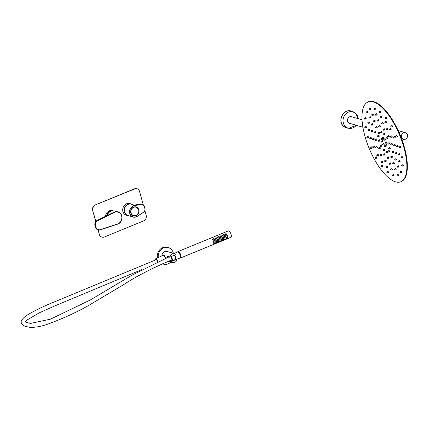 <?xml version="1.0" encoding="UTF-8"?>
<svg xmlns="http://www.w3.org/2000/svg" width="429" height="429" viewBox="0 0 429 429"><rect width="100%" height="100%" fill="white"/><g stroke="black" fill="none" stroke-linecap="round" stroke-linejoin="round"><path stroke-width="0.64" d="M112.854 210.811A6.038 5.32 106.6 0 0 106.96 214.704A6.038 5.32 106.6 0 0 106.676 215.626M106.971 215.481A5.749 5.068 -73.4 0 1 110.189 211.518M132.261 204.504A6.038 5.32 106.6 0 0 131.194 204.038A6.038 5.32 106.6 0 0 125.322 206.349A6.038 5.32 106.6 0 0 127.751 215.61A6.038 5.32 106.6 0 0 128.898 215.798M113.229 210.816A6.108 5.384 106.6 0 0 112.709 210.623A6.108 5.384 106.6 0 0 109.395 210.821A6.108 5.384 106.6 0 0 105.561 216.178M126.952 215.369A6.108 5.384 -73.4 0 1 126.276 215.24M127.215 215.449A6.108 5.384 -73.4 0 1 126.405 215.283A6.108 5.384 -73.4 0 1 122.699 209.743A6.108 5.384 -73.4 0 1 126.576 203.764A6.108 5.384 -73.4 0 1 129.885 203.571A6.108 5.384 -73.4 0 1 130.652 203.877M101.888 237.098A4.311 3.802 -73.4 0 1 101.759 237.06A4.311 3.802 -73.4 0 1 99.308 234.438L98.305 229.971M95.919 221.369L92.659 210.462A4.311 3.802 -73.4 0 1 95.227 204.949L134.497 188.83A4.311 3.802 -73.4 0 1 136.83 188.696A4.311 3.802 -73.4 0 1 136.964 188.733M99.566 234.518A4.311 3.802 106.6 0 0 102.022 237.14A4.311 3.802 106.6 0 0 104.354 237.001L143.624 220.881A4.311 3.802 106.6 0 0 146.192 215.369L144.846 210.505M95.227 204.949L134.754 188.905A4.311 3.802 106.6 0 1 137.092 188.771A4.311 3.802 106.6 0 1 139.543 191.393L143.238 204.713M95.49 205.03A4.311 3.802 106.6 0 0 92.916 210.537M99.308 234.438L98.048 229.896M95.742 221.589L92.659 210.462M129.756 203.534A6.108 5.384 -73.4 0 1 130.395 203.796M113.133 210.811A6.108 5.384 106.6 0 0 112.575 210.591M114.13 212.167A6.505 5.733 -73.4 0 1 114.5 212.001A6.505 5.733 -73.4 0 1 117.702 211.706L114.463 210.977L111.417 210.971A6.253 5.513 106.6 0 0 110.923 211.148A6.253 5.513 106.6 0 0 107.255 215.337M113.106 212.441L113.862 212.087L114.328 212.468L97.828 220.64A4.081 3.598 106.6 0 0 95.624 225.745L96.032 227.204A4.081 3.598 106.6 0 0 100.322 229.644L117.519 223.97A6.215 5.48 106.6 0 0 117.905 223.831A6.215 5.48 106.6 0 0 121.611 215.889A6.215 5.48 106.6 0 0 114.709 212.307A6.215 5.48 106.6 0 0 114.328 212.478L114.328 212.468M97.286 220.297L97.308 220.265C95.281 221.498 94.498 223.311 94.959 225.708L95.394 227.188L94.991 225.729A4.37 3.85 106.6 0 1 97.345 220.265L114.125 212.162M117.466 224.211L100.311 229.858M113.824 212.087L112.934 212.548M138.83 210.231L138.899 210.097A4.671 4.118 -73.4 0 1 136.036 215.749A4.671 4.118 -73.4 0 1 130.85 213.057A4.671 4.118 -73.4 0 1 133.639 207.089A4.671 4.118 -73.4 0 1 138.728 209.47L138.594 209.379A4.601 4.054 106.6 0 0 136.116 206.998A4.601 4.054 106.6 0 0 133.623 207.143A4.601 4.054 106.6 0 0 130.706 211.647A4.601 4.054 106.6 0 0 133.494 215.819A4.601 4.054 106.6 0 0 135.988 215.669A4.601 4.054 106.6 0 0 138.83 210.231L138.765 210.21M133.188 215.712A4.601 4.054 106.6 0 0 133.499 215.76A4.542 4 106.6 0 0 135.95 215.61A4.542 4 106.6 0 0 138.83 211.165A4.542 4 106.6 0 0 136.079 207.046A4.542 4 106.6 0 0 133.617 207.191A4.542 4 106.6 0 0 130.732 211.636A4.542 4 106.6 0 0 133.489 215.755L135.966 215.61C139.698 212.548 139.731 209.69 136.079 207.046L135.896 206.993A4.542 4 106.6 0 0 135.038 206.853M134.39 205.137L131.274 204.209A5.893 5.196 106.6 0 0 128.083 204.397A5.893 5.196 106.6 0 0 124.346 210.167A5.893 5.196 106.6 0 0 127.917 215.508L133.092 217.047A5.893 5.196 -73.4 0 1 129.52 211.706A5.893 5.196 -73.4 0 1 133.258 205.936A5.893 5.196 -73.4 0 1 134.154 205.663L134.234 205.818A5.749 5.068 106.6 0 0 133.36 206.086A5.749 5.068 106.6 0 0 129.928 213.433A5.749 5.068 106.6 0 0 136.315 216.747A5.749 5.068 106.6 0 0 137.146 216.318L143.334 212.382A3.303 2.912 106.6 0 0 144.825 208.408L144.283 206.446A3.303 2.912 106.6 0 0 141.114 204.386L134.234 205.818M138.899 210.097A0.719 0.633 106.6 0 0 138.728 209.47M136.09 207.051A4.601 4.054 106.6 0 0 135.8 206.923M133.886 205.191A5.893 5.196 -73.4 0 0 132.915 205.293L134.154 205.663L141.034 204.231L134.143 205.164M132.513 215.353A4.542 4 106.6 0 0 133.306 215.701A4.542 4 106.6 0 0 133.398 215.728M400.799 181.751L401.292 181.547A43.12 16.608 -112.3 0 0 404.445 147.469A43.12 16.608 -112.3 0 0 368.532 101.77L368.044 101.973A43.12 16.608 -112.3 0 0 364.891 136.052A43.12 16.608 -112.3 0 0 400.799 181.751A43.12 16.608 -112.3 0 0 403.952 147.667A43.12 16.608 -112.3 0 0 368.044 101.973M385.757 145.822A0.719 0.279 67.7 0 1 385.81 146.487A0.719 0.279 67.7 0 1 385.751 146.541A0.719 0.279 67.7 0 1 385.692 146.552A0.719 0.279 67.7 0 1 385.553 146.477M386.781 151.115A0.719 0.279 67.7 0 1 386.786 151.11A0.719 0.279 67.7 0 1 386.835 151.072A0.719 0.279 67.7 0 1 387.333 151.571A0.719 0.279 67.7 0 1 387.419 152.375A0.719 0.279 67.7 0 1 387.376 152.402A0.719 0.279 67.7 0 1 387.317 152.413A0.719 0.279 67.7 0 1 387.205 152.359M386.786 151.11A0.719 0.279 67.7 0 1 386.792 151.105L385.778 152M388.358 157.25A0.719 0.279 67.7 0 1 388.411 156.971A0.719 0.279 67.7 0 1 388.459 156.934A0.719 0.279 67.7 0 1 388.851 157.228A0.719 0.279 67.7 0 1 389.103 157.952A0.719 0.279 67.7 0 1 389.006 158.263A0.719 0.279 67.7 0 1 388.947 158.274L387.666 158.365L387.403 157.861M389.988 163.122A0.719 0.279 67.7 0 1 390.036 162.832A0.719 0.279 67.7 0 1 390.084 162.8A0.719 0.279 67.7 0 1 390.47 163.084A0.719 0.279 67.7 0 1 390.728 163.803A0.719 0.279 67.7 0 1 390.631 164.125A0.719 0.279 67.7 0 1 390.572 164.135L389.291 164.227L389.028 163.722M391.607 168.951A0.719 0.279 67.7 0 1 391.661 168.694A0.719 0.279 67.7 0 1 391.709 168.661A0.719 0.279 67.7 0 1 392.106 168.962A0.719 0.279 67.7 0 1 392.353 169.696A0.719 0.279 67.7 0 1 392.256 169.991A0.719 0.279 67.7 0 1 392.197 169.997L390.921 170.088L390.658 169.584M393.232 174.812A0.719 0.279 67.7 0 1 393.286 174.555A0.719 0.279 67.7 0 1 393.334 174.523A0.719 0.279 67.7 0 1 393.731 174.823A0.719 0.279 67.7 0 1 393.983 175.558A0.719 0.279 67.7 0 1 393.881 175.852A0.719 0.279 67.7 0 1 393.822 175.858L392.546 175.949L392.283 175.445M385.408 145.865L385.242 145.324L386.218 144.487A0.719 0.279 67.7 0 1 386.261 144.455A0.719 0.279 67.7 0 1 386.894 145.345A0.719 0.279 67.7 0 1 386.808 145.785A0.719 0.279 67.7 0 1 386.749 145.79L385.473 145.881L385.21 145.377M385.199 143.211L385.033 142.664L386.003 141.833A0.719 0.279 67.7 0 1 386.052 141.795A0.719 0.279 67.7 0 1 386.497 142.176A0.719 0.279 67.7 0 1 386.599 143.125A0.719 0.279 67.7 0 1 386.54 143.136L385.263 143.227L385.001 142.723M383.644 139.725L383.907 140.229L383.676 139.672L384.647 138.835A0.719 0.279 67.7 0 1 384.695 138.803A0.719 0.279 67.7 0 1 384.856 138.835A0.719 0.279 67.7 0 1 385.285 139.532A0.719 0.279 67.7 0 1 385.242 140.133A0.719 0.279 67.7 0 1 385.183 140.138A0.719 0.279 67.7 0 1 385.086 140.101M382.931 137.275A0.719 0.279 67.7 0 1 382.941 137.253A0.719 0.279 67.7 0 1 382.99 137.221A0.719 0.279 67.7 0 1 383.478 137.688A0.719 0.279 67.7 0 1 383.596 138.492A0.719 0.279 67.7 0 1 383.537 138.551A0.719 0.279 67.7 0 1 383.478 138.556A0.719 0.279 67.7 0 1 383.333 138.487M381.081 139.393L380.914 138.851L381.885 138.015A0.719 0.279 67.7 0 1 381.933 137.982A0.719 0.279 67.7 0 1 382.094 138.015M382.48 138.588A0.719 0.279 67.7 0 1 382.561 138.873A0.719 0.279 67.7 0 1 382.48 139.307A0.719 0.279 67.7 0 1 382.421 139.318L381.145 139.409L380.882 138.905M381.29 142.047L381.124 141.506L382.1 140.669A0.719 0.279 67.7 0 1 382.148 140.637A0.719 0.279 67.7 0 1 382.588 141.018A0.719 0.279 67.7 0 1 382.689 141.967A0.719 0.279 67.7 0 1 382.63 141.972L381.354 142.063L381.091 141.559M383.987 144.97L382.647 145.045L382.48 144.503L383.456 143.667A0.719 0.279 67.7 0 1 383.499 143.629A0.719 0.279 67.7 0 1 383.66 143.661A0.719 0.279 67.7 0 1 384.089 144.358A0.719 0.279 67.7 0 1 384.046 144.959A0.719 0.279 67.7 0 1 383.987 144.97A0.719 0.279 67.7 0 1 383.891 144.927M390.862 157.384L390.696 156.842L391.666 156.006A0.719 0.279 67.7 0 1 391.715 155.974A0.719 0.279 67.7 0 1 392.288 156.655A0.719 0.279 67.7 0 1 392.262 157.304A0.719 0.279 67.7 0 1 392.203 157.309L390.926 157.4L390.663 156.896M392.079 152.467L391.913 151.925L392.884 151.088A0.719 0.279 67.7 0 1 392.932 151.056A0.719 0.279 67.7 0 1 393.355 151.399A0.719 0.279 67.7 0 1 393.479 152.386A0.719 0.279 67.7 0 1 393.42 152.392L392.138 152.483L391.881 151.979M390.926 144.911L390.76 144.369L391.736 143.538A0.719 0.279 67.7 0 1 391.779 143.501A0.719 0.279 67.7 0 1 392.015 143.592A0.719 0.279 67.7 0 1 392.39 144.3A0.719 0.279 67.7 0 1 392.326 144.83A0.719 0.279 67.7 0 1 392.267 144.836L390.991 144.927L390.728 144.428M388.481 135.489A0.719 0.279 67.7 0 1 388.524 135.371A0.719 0.279 67.7 0 1 388.572 135.333A0.719 0.279 67.7 0 1 388.626 135.328A0.719 0.279 67.7 0 1 389.124 135.955A0.719 0.279 67.7 0 1 389.119 136.663A0.719 0.279 67.7 0 1 389.065 136.674A0.719 0.279 67.7 0 1 389.06 136.674A0.719 0.279 67.7 0 1 389.055 136.669L387.784 136.765L387.58 136.197L387.762 136.765L387.521 136.261M384.094 128.818A0.719 0.279 67.7 0 1 384.116 128.78A0.719 0.279 67.7 0 1 384.164 128.743A0.719 0.279 67.7 0 1 384.641 129.193A0.719 0.279 67.7 0 1 384.781 130.003A0.719 0.279 67.7 0 1 384.711 130.073A0.719 0.279 67.7 0 1 384.652 130.084A0.719 0.279 67.7 0 1 384.491 129.998M379.638 125.81A0.719 0.279 67.7 0 1 379.692 125.531A0.719 0.279 67.7 0 1 379.74 125.499A0.719 0.279 67.7 0 1 380.132 125.788A0.719 0.279 67.7 0 1 380.384 126.512A0.719 0.279 67.7 0 1 380.287 126.828A0.719 0.279 67.7 0 1 380.228 126.834L378.946 126.925L378.684 126.421M375.627 127.874L375.461 127.333L376.437 126.496A0.719 0.279 67.7 0 1 376.48 126.458A0.719 0.279 67.7 0 1 377.059 127.145A0.719 0.279 67.7 0 1 377.027 127.788A0.719 0.279 67.7 0 1 376.968 127.799L375.691 127.89L375.429 127.386M374.415 132.792L374.244 132.25L375.219 131.413A0.719 0.279 67.7 0 1 375.268 131.376A0.719 0.279 67.7 0 1 375.691 131.724A0.719 0.279 67.7 0 1 375.809 132.706A0.719 0.279 67.7 0 1 375.75 132.717L374.474 132.808L374.211 132.304M375.563 140.342L375.396 139.8L376.367 138.969A0.719 0.279 67.7 0 1 376.415 138.932A0.719 0.279 67.7 0 1 376.646 139.023A0.719 0.279 67.7 0 1 377.021 139.731A0.719 0.279 67.7 0 1 376.962 140.262A0.719 0.279 67.7 0 1 376.903 140.267L375.627 140.358L375.364 139.859M379.531 147.249A0.719 0.279 67.7 0 1 379.579 147.136A0.719 0.279 67.7 0 1 379.627 147.099A0.719 0.279 67.7 0 1 379.676 147.088A0.719 0.279 67.7 0 1 380.18 147.721A0.719 0.279 67.7 0 1 380.169 148.429A0.719 0.279 67.7 0 1 380.121 148.434A0.719 0.279 67.7 0 1 380.11 148.434A0.719 0.279 67.7 0 1 380.105 148.434M383.96 153.759A0.719 0.279 67.7 0 1 383.987 153.721A0.719 0.279 67.7 0 1 384.03 153.689A0.719 0.279 67.7 0 1 384.513 154.134A0.719 0.279 67.7 0 1 384.647 154.944A0.719 0.279 67.7 0 1 384.577 155.019A0.719 0.279 67.7 0 1 384.518 155.025A0.719 0.279 67.7 0 1 384.363 154.939M388.776 150.697A0.719 0.279 67.7 0 1 388.83 150.504A0.719 0.279 67.7 0 1 388.872 150.472A0.719 0.279 67.7 0 1 389.291 150.804A0.719 0.279 67.7 0 1 389.521 151.571A0.719 0.279 67.7 0 1 389.419 151.802A0.719 0.279 67.7 0 1 389.36 151.807L388.084 151.898L387.821 151.394M388.787 148.799L388.615 148.257L389.591 147.42A0.719 0.279 67.7 0 1 389.639 147.388A0.719 0.279 67.7 0 1 390.245 148.171A0.719 0.279 67.7 0 1 390.186 148.718A0.719 0.279 67.7 0 1 390.127 148.724L388.846 148.815L388.583 148.311M388.122 143.967L387.896 143.517L388.867 142.685A0.719 0.279 67.7 0 1 388.915 142.648A0.719 0.279 67.7 0 1 389.393 143.088A0.719 0.279 67.7 0 1 389.462 143.978A0.719 0.279 67.7 0 1 389.403 143.988L388.127 144.08L387.864 143.576M386.052 138.937L385.886 138.395L386.856 137.564A0.719 0.279 67.7 0 1 386.904 137.527A0.719 0.279 67.7 0 1 387.194 137.682A0.719 0.279 67.7 0 1 387.521 138.374A0.719 0.279 67.7 0 1 387.451 138.857A0.719 0.279 67.7 0 1 387.392 138.867L386.111 138.958L385.853 138.454M384.041 133.607A0.719 0.279 67.7 0 1 384.094 133.43A0.719 0.279 67.7 0 1 384.137 133.398A0.719 0.279 67.7 0 1 384.239 133.398A0.719 0.279 67.7 0 1 384.711 134.068A0.719 0.279 67.7 0 1 384.684 134.727A0.719 0.279 67.7 0 1 384.625 134.733A0.719 0.279 67.7 0 1 384.588 134.722M381.317 131.397A0.719 0.279 67.7 0 1 381.317 131.392A0.719 0.279 67.7 0 1 381.365 131.36A0.719 0.279 67.7 0 1 381.869 131.859A0.719 0.279 67.7 0 1 381.955 132.658A0.719 0.279 67.7 0 1 381.912 132.69A0.719 0.279 67.7 0 1 381.853 132.695A0.719 0.279 67.7 0 1 381.735 132.647M381.317 131.392A0.719 0.279 67.7 0 1 381.322 131.392L380.346 132.229L380.587 132.77L380.314 132.282M379.22 132.191A0.719 0.279 67.7 0 1 379.274 131.998A0.719 0.279 67.7 0 1 379.322 131.96A0.719 0.279 67.7 0 1 379.74 132.298A0.719 0.279 67.7 0 1 379.971 133.065A0.719 0.279 67.7 0 1 379.869 133.29A0.719 0.279 67.7 0 1 379.81 133.301L378.534 133.392L378.271 132.888M377.708 136.46L377.541 135.918L378.512 135.081A0.719 0.279 67.7 0 1 378.56 135.049A0.719 0.279 67.7 0 1 379.166 135.832A0.719 0.279 67.7 0 1 379.107 136.379A0.719 0.279 67.7 0 1 379.048 136.384L377.767 136.476L377.504 135.972M378.426 141.195L378.26 140.653L379.236 139.822A0.719 0.279 67.7 0 1 379.279 139.784A0.719 0.279 67.7 0 1 379.756 140.224A0.719 0.279 67.7 0 1 379.826 141.114A0.719 0.279 67.7 0 1 379.767 141.12L378.491 141.211L378.228 140.707M380.443 146.316L380.271 145.774L381.247 144.943A0.719 0.279 67.7 0 1 381.295 144.905A0.719 0.279 67.7 0 1 381.585 145.056A0.719 0.279 67.7 0 1 381.912 145.753A0.719 0.279 67.7 0 1 381.837 146.235A0.719 0.279 67.7 0 1 381.778 146.241L380.502 146.332L380.239 145.828M383.955 149.249A0.719 0.279 67.7 0 1 384.009 149.072A0.719 0.279 67.7 0 1 384.057 149.04A0.719 0.279 67.7 0 1 384.159 149.04A0.719 0.279 67.7 0 1 384.631 149.71A0.719 0.279 67.7 0 1 384.604 150.364A0.719 0.279 67.7 0 1 384.545 150.375A0.719 0.279 67.7 0 1 384.502 150.364M392.808 163.765L392.642 163.224L393.618 162.393A0.719 0.279 67.7 0 1 393.666 162.355A0.719 0.279 67.7 0 1 394.262 163.111A0.719 0.279 67.7 0 1 394.208 163.685A0.719 0.279 67.7 0 1 394.149 163.69L392.873 163.781L392.61 163.277M394.937 160.108L394.766 159.561L395.742 158.73A0.719 0.279 67.7 0 1 395.79 158.692A0.719 0.279 67.7 0 1 396.289 159.186A0.719 0.279 67.7 0 1 396.332 160.022A0.719 0.279 67.7 0 1 396.278 160.033L394.996 160.124L394.734 159.62M395.281 153.786L395.114 153.244L396.085 152.408A0.719 0.279 67.7 0 1 396.133 152.37A0.719 0.279 67.7 0 1 396.503 152.627A0.719 0.279 67.7 0 1 396.68 153.7A0.719 0.279 67.7 0 1 396.621 153.711L395.34 153.802L395.082 153.298M393.79 145.763L393.624 145.222L394.6 144.391A0.719 0.279 67.7 0 1 394.648 144.353A0.719 0.279 67.7 0 1 394.868 144.434A0.719 0.279 67.7 0 1 395.254 145.141A0.719 0.279 67.7 0 1 395.189 145.683A0.719 0.279 67.7 0 1 395.13 145.688A0.719 0.279 67.7 0 1 394.97 145.597M391.452 136.047A0.719 0.279 67.7 0 1 391.505 135.891A0.719 0.279 67.7 0 1 391.554 135.854A0.719 0.279 67.7 0 1 391.639 135.854A0.719 0.279 67.7 0 1 392.117 136.513A0.719 0.279 67.7 0 1 392.101 137.183A0.719 0.279 67.7 0 1 392.042 137.194A0.719 0.279 67.7 0 1 392.015 137.189M387.258 128.233A0.719 0.279 67.7 0 1 387.28 128.212A0.719 0.279 67.7 0 1 387.301 128.185A0.719 0.279 67.7 0 1 387.323 128.174A0.719 0.279 67.7 0 1 387.837 128.7A0.719 0.279 67.7 0 1 387.896 129.488A0.719 0.279 67.7 0 1 387.87 129.504A0.719 0.279 67.7 0 1 387.811 129.51A0.719 0.279 67.7 0 1 387.719 129.478M382.518 122.608A0.719 0.279 67.7 0 1 382.561 122.512A0.719 0.279 67.7 0 1 382.604 122.48A0.719 0.279 67.7 0 1 383.059 122.876A0.719 0.279 67.7 0 1 383.242 123.681A0.719 0.279 67.7 0 1 383.151 123.809A0.719 0.279 67.7 0 1 383.092 123.815L381.815 123.906L381.585 123.348L381.751 123.89M378.013 119.959A0.719 0.279 67.7 0 1 378.067 119.67A0.719 0.279 67.7 0 1 378.115 119.637A0.719 0.279 67.7 0 1 378.501 119.922A0.719 0.279 67.7 0 1 378.759 120.64A0.719 0.279 67.7 0 1 378.657 120.967A0.719 0.279 67.7 0 1 378.603 120.973L377.322 121.064L377.059 120.56M373.68 121.487L373.514 120.946L374.485 120.115A0.719 0.279 67.7 0 1 374.533 120.077A0.719 0.279 67.7 0 1 375.128 120.833A0.719 0.279 67.7 0 1 375.08 121.407A0.719 0.279 67.7 0 1 375.021 121.412L373.745 121.509L373.482 121.005M371.557 125.15L371.391 124.608L372.361 123.777A0.719 0.279 67.7 0 1 372.41 123.74A0.719 0.279 67.7 0 1 372.908 124.233A0.719 0.279 67.7 0 1 372.957 125.07A0.719 0.279 67.7 0 1 372.898 125.075L371.616 125.166L371.353 124.662M371.208 131.472L371.042 130.931L372.018 130.094A0.719 0.279 67.7 0 1 372.066 130.062A0.719 0.279 67.7 0 1 372.431 130.319A0.719 0.279 67.7 0 1 372.608 131.392A0.719 0.279 67.7 0 1 372.549 131.397L371.273 131.488L371.01 130.984M372.699 139.489L372.533 138.948L373.503 138.117A0.719 0.279 67.7 0 1 373.552 138.079A0.719 0.279 67.7 0 1 373.777 138.165A0.719 0.279 67.7 0 1 374.158 138.867A0.719 0.279 67.7 0 1 374.099 139.409A0.719 0.279 67.7 0 1 374.04 139.42A0.719 0.279 67.7 0 1 373.874 139.328M376.544 146.772A0.719 0.279 67.7 0 1 376.598 146.616A0.719 0.279 67.7 0 1 376.646 146.579A0.719 0.279 67.7 0 1 376.732 146.573A0.719 0.279 67.7 0 1 377.209 147.233A0.719 0.279 67.7 0 1 377.193 147.908A0.719 0.279 67.7 0 1 377.134 147.914A0.719 0.279 67.7 0 1 377.107 147.908M380.807 154.322A0.719 0.279 67.7 0 1 380.823 154.295A0.719 0.279 67.7 0 1 380.85 154.274A0.719 0.279 67.7 0 1 380.872 154.258A0.719 0.279 67.7 0 1 381.386 154.783A0.719 0.279 67.7 0 1 381.445 155.577A0.719 0.279 67.7 0 1 381.419 155.588A0.719 0.279 67.7 0 1 381.36 155.598A0.719 0.279 67.7 0 1 381.268 155.561M385.505 160.081A0.719 0.279 67.7 0 1 385.542 159.99A0.719 0.279 67.7 0 1 385.591 159.953A0.719 0.279 67.7 0 1 386.046 160.355A0.719 0.279 67.7 0 1 386.229 161.154A0.719 0.279 67.7 0 1 386.138 161.283A0.719 0.279 67.7 0 1 386.079 161.293L384.802 161.384L384.572 160.821L384.738 161.368M397.061 175.799L396.889 175.257L397.865 174.421A0.719 0.279 67.7 0 1 397.914 174.388A0.719 0.279 67.7 0 1 398.53 175.23A0.719 0.279 67.7 0 1 398.461 175.718A0.719 0.279 67.7 0 1 398.402 175.724L397.12 175.815L396.857 175.311M400.284 172.415L400.118 171.873L401.088 171.042A0.719 0.279 67.7 0 1 401.136 171.005A0.719 0.279 67.7 0 1 401.694 171.643A0.719 0.279 67.7 0 1 401.683 172.335A0.719 0.279 67.7 0 1 401.624 172.34L400.348 172.431L400.085 171.927M401.844 166.12L401.673 165.578L402.649 164.741A0.719 0.279 67.7 0 1 402.697 164.709A0.719 0.279 67.7 0 1 403.163 165.138A0.719 0.279 67.7 0 1 403.239 166.039A0.719 0.279 67.7 0 1 403.185 166.044L401.903 166.136L401.641 165.632M401.582 157.523L401.41 156.982L402.386 156.145A0.719 0.279 67.7 0 1 402.434 156.113A0.719 0.279 67.7 0 1 402.793 156.36A0.719 0.279 67.7 0 1 402.976 157.443A0.719 0.279 67.7 0 1 402.922 157.448L401.641 157.54L401.378 157.035M399.522 147.469L399.356 146.927L400.327 146.091A0.719 0.279 67.7 0 1 400.375 146.058A0.719 0.279 67.7 0 1 400.622 146.16A0.719 0.279 67.7 0 1 400.986 146.863A0.719 0.279 67.7 0 1 400.922 147.388A0.719 0.279 67.7 0 1 400.863 147.394L399.581 147.485L399.324 146.981M396.621 135.773A0.719 0.279 67.7 0 1 396.675 135.564A0.719 0.279 67.7 0 1 396.723 135.526A0.719 0.279 67.7 0 1 396.857 135.543A0.719 0.279 67.7 0 1 397.308 136.229A0.719 0.279 67.7 0 1 397.27 136.856A0.719 0.279 67.7 0 1 397.211 136.867A0.719 0.279 67.7 0 1 397.141 136.84M391.747 125.681A0.719 0.279 67.7 0 1 391.79 125.59A0.719 0.279 67.7 0 1 391.838 125.558A0.719 0.279 67.7 0 1 391.87 125.547A0.719 0.279 67.7 0 1 392.379 126.153A0.719 0.279 67.7 0 1 392.385 126.887A0.719 0.279 67.7 0 1 392.353 126.893A0.719 0.279 67.7 0 1 392.326 126.893A0.719 0.279 67.7 0 1 392.299 126.887M385.339 118.527L385.162 117.996L385.419 118.527L385.172 117.986L386.148 117.155A0.719 0.279 67.7 0 1 386.148 117.149A0.719 0.279 67.7 0 1 386.148 117.155A0.719 0.279 67.7 0 1 386.191 117.117A0.719 0.279 67.7 0 1 386.695 117.61A0.719 0.279 67.7 0 1 386.786 118.415A0.719 0.279 67.7 0 1 386.738 118.447A0.719 0.279 67.7 0 1 386.679 118.452A0.719 0.279 67.7 0 1 386.561 118.404M380.255 111.175A0.719 0.279 67.7 0 1 380.298 111.073A0.719 0.279 67.7 0 1 380.346 111.036A0.719 0.279 67.7 0 1 380.796 111.433A0.719 0.279 67.7 0 1 380.979 112.232A0.719 0.279 67.7 0 1 380.888 112.366A0.719 0.279 67.7 0 1 380.834 112.377L379.552 112.468L379.322 111.905L379.493 112.452M374.764 108.205A0.719 0.279 67.7 0 1 374.817 107.947A0.719 0.279 67.7 0 1 374.86 107.91A0.719 0.279 67.7 0 1 375.262 108.215A0.719 0.279 67.7 0 1 375.509 108.95A0.719 0.279 67.7 0 1 375.407 109.239A0.719 0.279 67.7 0 1 375.348 109.25L374.072 109.341L373.809 108.837M369.433 109.459L369.267 108.918L370.238 108.081A0.719 0.279 67.7 0 1 370.286 108.049A0.719 0.279 67.7 0 1 370.903 108.891A0.719 0.279 67.7 0 1 370.833 109.379A0.719 0.279 67.7 0 1 370.774 109.384L369.492 109.475L369.23 108.971M366.205 112.838L366.039 112.296L367.015 111.465A0.719 0.279 67.7 0 1 367.058 111.427A0.719 0.279 67.7 0 1 367.615 112.066A0.719 0.279 67.7 0 1 367.605 112.757A0.719 0.279 67.7 0 1 367.546 112.763L366.269 112.854L366.007 112.355M364.65 119.139L364.484 118.597L365.454 117.76A0.719 0.279 67.7 0 1 365.503 117.723A0.719 0.279 67.7 0 1 365.969 118.157A0.719 0.279 67.7 0 1 366.05 119.053A0.719 0.279 67.7 0 1 365.991 119.064L364.709 119.155L364.452 118.651M364.913 127.735L364.747 127.193L365.717 126.357A0.719 0.279 67.7 0 1 365.765 126.324A0.719 0.279 67.7 0 1 366.125 126.571A0.719 0.279 67.7 0 1 366.312 127.654A0.719 0.279 67.7 0 1 366.253 127.66L364.972 127.751L364.714 127.247M366.967 137.789L366.8 137.248L367.776 136.411A0.719 0.279 67.7 0 1 367.825 136.379A0.719 0.279 67.7 0 1 368.066 136.481A0.719 0.279 67.7 0 1 368.431 137.183A0.719 0.279 67.7 0 1 368.366 137.709A0.719 0.279 67.7 0 1 368.307 137.714L367.031 137.806L366.768 137.301M371.369 147.152A0.719 0.279 67.7 0 1 371.428 146.943A0.719 0.279 67.7 0 1 371.471 146.906A0.719 0.279 67.7 0 1 371.605 146.922A0.719 0.279 67.7 0 1 372.056 147.608A0.719 0.279 67.7 0 1 372.018 148.236A0.719 0.279 67.7 0 1 371.959 148.241A0.719 0.279 67.7 0 1 371.889 148.219M376.271 157.003A0.719 0.279 67.7 0 1 376.313 156.912A0.719 0.279 67.7 0 1 376.362 156.875A0.719 0.279 67.7 0 1 376.389 156.869A0.719 0.279 67.7 0 1 376.903 157.475A0.719 0.279 67.7 0 1 376.903 158.204A0.719 0.279 67.7 0 1 376.876 158.215A0.719 0.279 67.7 0 1 376.844 158.215A0.719 0.279 67.7 0 1 376.823 158.21M381.15 166.725L380.984 166.184L381.955 165.353A0.719 0.279 67.7 0 1 381.96 165.347A0.719 0.279 67.7 0 1 382.003 165.315A0.719 0.279 67.7 0 1 382.502 165.809A0.719 0.279 67.7 0 1 382.593 166.613A0.719 0.279 67.7 0 1 382.55 166.645A0.719 0.279 67.7 0 1 382.491 166.65A0.719 0.279 67.7 0 1 382.373 166.602M387.762 171.53A0.719 0.279 67.7 0 1 387.805 171.428A0.719 0.279 67.7 0 1 387.854 171.396A0.719 0.279 67.7 0 1 388.304 171.788A0.719 0.279 67.7 0 1 388.492 172.587A0.719 0.279 67.7 0 1 388.401 172.726A0.719 0.279 67.7 0 1 388.342 172.731L387.06 172.823L386.835 172.265L387.001 172.807M394.626 169.959L394.46 169.417L395.436 168.586A0.719 0.279 67.7 0 1 395.479 168.549A0.719 0.279 67.7 0 1 396.101 169.396A0.719 0.279 67.7 0 1 396.026 169.879A0.719 0.279 67.7 0 1 395.967 169.884L394.691 169.975L394.428 169.471M397.286 167.176L397.12 166.629L398.091 165.798A0.719 0.279 67.7 0 1 398.139 165.76A0.719 0.279 67.7 0 1 398.697 166.398A0.719 0.279 67.7 0 1 398.686 167.09A0.719 0.279 67.7 0 1 398.627 167.101L397.351 167.192L397.088 166.688M398.568 161.985L398.402 161.443L399.378 160.607A0.719 0.279 67.7 0 1 399.42 160.575A0.719 0.279 67.7 0 1 399.892 161.004A0.719 0.279 67.7 0 1 399.967 161.905A0.719 0.279 67.7 0 1 399.908 161.91L398.632 162.001L398.369 161.497M398.353 154.901L398.187 154.36L399.158 153.523A0.719 0.279 67.7 0 1 399.206 153.491A0.719 0.279 67.7 0 1 399.565 153.738A0.719 0.279 67.7 0 1 399.753 154.821A0.719 0.279 67.7 0 1 399.694 154.826L398.412 154.917L398.155 154.413M396.659 146.616L396.487 146.075L397.463 145.238A0.719 0.279 67.7 0 1 397.511 145.206A0.719 0.279 67.7 0 1 397.753 145.308A0.719 0.279 67.7 0 1 398.123 146.01A0.719 0.279 67.7 0 1 398.058 146.536A0.719 0.279 67.7 0 1 397.999 146.541L396.718 146.632L396.455 146.128M394.401 136.776A0.719 0.279 67.7 0 1 394.455 136.567A0.719 0.279 67.7 0 1 394.503 136.529A0.719 0.279 67.7 0 1 394.632 136.545A0.719 0.279 67.7 0 1 395.082 137.232A0.719 0.279 67.7 0 1 395.05 137.859A0.719 0.279 67.7 0 1 394.991 137.865A0.719 0.279 67.7 0 1 394.916 137.843M390.385 128.437A0.719 0.279 67.7 0 1 390.428 128.346A0.719 0.279 67.7 0 1 390.476 128.314A0.719 0.279 67.7 0 1 390.508 128.303A0.719 0.279 67.7 0 1 391.017 128.909A0.719 0.279 67.7 0 1 391.023 129.644A0.719 0.279 67.7 0 1 390.991 129.649A0.719 0.279 67.7 0 1 390.964 129.649A0.719 0.279 67.7 0 1 390.937 129.644M384.974 122.769L384.792 122.238L385.049 122.769L384.802 122.227L385.778 121.396A0.719 0.279 67.7 0 1 385.778 121.391A0.719 0.279 67.7 0 1 385.827 121.359A0.719 0.279 67.7 0 1 386.325 121.852A0.719 0.279 67.7 0 1 386.416 122.656A0.719 0.279 67.7 0 1 386.368 122.689A0.719 0.279 67.7 0 1 386.315 122.694A0.719 0.279 67.7 0 1 386.191 122.64M380.914 116.484A0.719 0.279 67.7 0 1 380.957 116.388A0.719 0.279 67.7 0 1 381.006 116.35A0.719 0.279 67.7 0 1 381.456 116.742A0.719 0.279 67.7 0 1 381.644 117.541A0.719 0.279 67.7 0 1 381.553 117.68A0.719 0.279 67.7 0 1 381.494 117.685L380.212 117.777L379.987 117.219L380.153 117.76M376.389 114.066A0.719 0.279 67.7 0 1 376.442 113.808A0.719 0.279 67.7 0 1 376.49 113.776A0.719 0.279 67.7 0 1 376.887 114.076A0.719 0.279 67.7 0 1 377.134 114.811A0.719 0.279 67.7 0 1 377.032 115.106A0.719 0.279 67.7 0 1 376.973 115.111L375.697 115.203L375.434 114.699M371.863 115.294L371.696 114.752L372.667 113.921A0.719 0.279 67.7 0 1 372.715 113.883A0.719 0.279 67.7 0 1 373.337 114.731A0.719 0.279 67.7 0 1 373.262 115.213A0.719 0.279 67.7 0 1 373.203 115.224L371.927 115.315L371.664 114.811M369.203 118.082L369.037 117.541L370.012 116.709A0.719 0.279 67.7 0 1 370.061 116.672A0.719 0.279 67.7 0 1 370.618 117.305A0.719 0.279 67.7 0 1 370.602 118.002A0.719 0.279 67.7 0 1 370.543 118.007L369.267 118.098L369.004 117.594M367.921 123.273L367.755 122.732L368.726 121.895A0.719 0.279 67.7 0 1 368.774 121.857A0.719 0.279 67.7 0 1 369.246 122.292A0.719 0.279 67.7 0 1 369.321 123.187A0.719 0.279 67.7 0 1 369.262 123.198L367.985 123.289L367.723 122.785M368.141 130.357L367.969 129.81L368.945 128.979A0.719 0.279 67.7 0 1 368.994 128.941A0.719 0.279 67.7 0 1 369.353 129.188A0.719 0.279 67.7 0 1 369.535 130.271A0.719 0.279 67.7 0 1 369.476 130.282L368.2 130.373L367.937 129.869M369.836 138.642L369.664 138.1L370.64 137.264A0.719 0.279 67.7 0 1 370.688 137.226A0.719 0.279 67.7 0 1 370.929 137.334A0.719 0.279 67.7 0 1 371.299 138.036A0.719 0.279 67.7 0 1 371.235 138.556A0.719 0.279 67.7 0 1 371.176 138.567L369.895 138.658L369.632 138.154M373.595 146.15A0.719 0.279 67.7 0 1 373.648 145.94A0.719 0.279 67.7 0 1 373.697 145.903A0.719 0.279 67.7 0 1 373.825 145.919A0.719 0.279 67.7 0 1 374.276 146.605A0.719 0.279 67.7 0 1 374.244 147.233A0.719 0.279 67.7 0 1 374.185 147.244A0.719 0.279 67.7 0 1 374.109 147.217M377.633 154.247A0.719 0.279 67.7 0 1 377.676 154.156A0.719 0.279 67.7 0 1 377.724 154.118A0.719 0.279 67.7 0 1 377.751 154.113A0.719 0.279 67.7 0 1 378.265 154.719A0.719 0.279 67.7 0 1 378.265 155.448A0.719 0.279 67.7 0 1 378.239 155.459A0.719 0.279 67.7 0 1 378.206 155.459A0.719 0.279 67.7 0 1 378.185 155.454M381.52 162.484L381.354 161.942L382.325 161.111A0.719 0.279 67.7 0 1 382.325 161.106L382.325 161.111A0.719 0.279 67.7 0 1 382.373 161.073A0.719 0.279 67.7 0 1 382.872 161.567A0.719 0.279 67.7 0 1 382.963 162.371A0.719 0.279 67.7 0 1 382.92 162.403A0.719 0.279 67.7 0 1 382.861 162.409A0.719 0.279 67.7 0 1 382.743 162.36M387.103 166.221A0.719 0.279 67.7 0 1 387.146 166.12A0.719 0.279 67.7 0 1 387.194 166.082A0.719 0.279 67.7 0 1 387.644 166.479A0.719 0.279 67.7 0 1 387.827 167.278A0.719 0.279 67.7 0 1 387.736 167.412A0.719 0.279 67.7 0 1 387.682 167.423L386.4 167.514L386.17 166.951L386.341 167.498M399.399 133.274L399.383 132.304L398.986 132.336M398.981 132.32L399.388 132.282L399.474 133.451M405.362 139.221A3.448 3.041 106.6 0 0 407.55 135.843A3.448 3.041 106.6 0 0 405.459 132.717A3.448 3.041 106.6 0 0 403.587 132.824A3.448 3.041 106.6 0 0 401.399 136.202A3.448 3.041 106.6 0 0 403.491 139.328A3.448 3.041 106.6 0 0 405.362 139.221M212.95 239.505A0.316 0.279 106.6 0 0 213.111 240.09A0.316 0.279 106.6 0 0 212.95 239.505M213.186 239.527L212.344 239.178L213.015 240.111M214.173 239.001A0.316 0.279 106.6 0 0 214.339 239.586A0.316 0.279 106.6 0 0 214.173 239.001M214.414 239.023L213.572 238.674L214.237 239.607M215.401 238.497A0.316 0.279 106.6 0 0 215.567 239.082A0.316 0.279 106.6 0 0 215.401 238.497M215.642 238.519L214.795 238.17L215.465 239.103M216.629 237.993A0.316 0.279 106.6 0 0 216.79 238.578A0.316 0.279 106.6 0 0 216.629 237.993M216.865 238.015L216.023 237.666L216.693 238.599M217.857 237.489A0.316 0.279 106.6 0 0 218.018 238.079A0.316 0.279 106.6 0 0 217.857 237.489M218.093 237.51L217.251 237.162L217.921 238.095M219.085 236.985A0.316 0.279 106.6 0 0 219.246 237.575A0.316 0.279 106.6 0 0 219.085 236.985M219.321 237.006L218.479 236.658L219.149 237.591M220.308 236.481A0.316 0.279 106.6 0 0 220.474 237.071A0.316 0.279 106.6 0 0 220.549 236.502A0.316 0.279 106.6 0 0 220.308 236.481M220.549 236.502L219.707 236.154L220.372 237.087M221.536 235.977A0.316 0.279 106.6 0 0 221.702 236.567A0.316 0.279 106.6 0 0 221.536 235.977M221.777 235.998L220.935 235.65L221.6 236.583M222.764 235.473A0.316 0.279 106.6 0 0 222.924 236.063A0.316 0.279 106.6 0 0 222.764 235.473M223.005 235.494L222.158 235.146L222.828 236.084M223.992 234.969A0.316 0.279 106.6 0 0 224.153 235.559A0.316 0.279 106.6 0 0 223.992 234.969M224.228 234.99L223.386 234.642L224.056 235.58M225.22 234.47A0.316 0.279 106.6 0 0 225.381 235.054A0.316 0.279 106.6 0 0 225.22 234.47M225.456 234.491L224.614 234.137L225.284 235.076M214.055 243.5A0.316 0.279 106.6 0 0 214.221 244.09A0.316 0.279 106.6 0 0 214.055 243.5M214.146 243.484L213.819 243.372L213.572 244.112L214.119 244.106M215.283 242.996A0.316 0.279 106.6 0 0 215.444 243.586A0.316 0.279 106.6 0 0 215.283 242.996M215.374 242.98L215.042 242.868L214.8 243.608L215.347 243.602M216.511 242.492A0.316 0.279 106.6 0 0 216.672 243.082A0.316 0.279 106.6 0 0 216.511 242.492M216.602 242.476L216.27 242.364L216.023 243.109L216.575 243.098M217.739 241.988A0.316 0.279 106.6 0 0 217.9 242.578A0.316 0.279 106.6 0 0 217.739 241.988M217.83 241.972L217.498 241.859L217.251 242.605L217.803 242.599M218.967 241.489A0.316 0.279 106.6 0 0 219.128 242.074A0.316 0.279 106.6 0 0 218.967 241.489M219.058 241.468L218.726 241.355L218.479 242.101L219.031 242.095M220.19 240.985A0.316 0.279 106.6 0 0 220.356 241.57A0.316 0.279 106.6 0 0 220.19 240.985M220.281 240.964L219.954 240.851L219.707 241.597L220.254 241.591M221.418 240.481A0.316 0.279 106.6 0 0 221.578 241.066A0.316 0.279 106.6 0 0 221.418 240.481M221.509 240.46L221.182 240.347L220.935 241.093L221.482 241.087M222.646 239.977A0.316 0.279 106.6 0 0 222.807 240.562A0.316 0.279 106.6 0 0 222.646 239.977M222.737 239.956L222.404 239.843L222.158 240.589L222.71 240.583M223.874 239.473A0.316 0.279 106.6 0 0 224.035 240.058A0.316 0.279 106.6 0 0 223.874 239.473M223.965 239.452L223.632 239.344L223.386 240.084L223.938 240.079M225.102 238.969A0.316 0.279 106.6 0 0 225.263 239.554A0.316 0.279 106.6 0 0 225.102 238.969M225.193 238.948L224.86 238.84L224.614 239.58L225.166 239.575M226.324 238.465A0.316 0.279 106.6 0 0 226.491 239.05A0.316 0.279 106.6 0 0 226.324 238.465M226.421 238.444L226.088 238.336L225.842 239.076L226.389 239.071M227.552 237.961A0.316 0.279 106.6 0 0 227.719 238.545A0.316 0.279 106.6 0 0 227.552 237.961M227.643 237.939L227.316 237.832L227.07 238.572L227.617 238.567M226.448 233.966A0.316 0.279 106.6 0 0 226.609 234.55A0.316 0.279 106.6 0 0 226.448 233.966M226.684 233.987L225.842 233.633L226.512 234.572M213.513 240.894A0.316 0.279 106.6 0 0 213.674 241.484A0.316 0.279 106.6 0 0 213.513 240.894M213.642 240.878L213.208 240.733L213.486 241.479M214.741 240.39A0.316 0.279 106.6 0 0 214.902 240.98A0.316 0.279 106.6 0 0 214.741 240.39M214.87 240.374L214.436 240.229L214.714 240.975M215.969 239.886A0.316 0.279 106.6 0 0 216.13 240.476A0.316 0.279 106.6 0 0 215.969 239.886M216.093 239.87L215.664 239.725L215.943 240.471M217.192 239.382A0.316 0.279 106.6 0 0 217.358 239.972A0.316 0.279 106.6 0 0 217.192 239.382M217.321 239.366L216.892 239.221L217.171 239.967M218.42 238.878A0.316 0.279 106.6 0 0 218.581 239.468A0.316 0.279 106.6 0 0 218.42 238.878M218.549 238.862L218.12 238.717L218.399 239.462M219.648 238.379A0.316 0.279 106.6 0 0 219.809 238.964A0.316 0.279 106.6 0 0 219.648 238.379M219.777 238.358L219.348 238.213L219.621 238.958M220.876 237.875A0.316 0.279 106.6 0 0 221.037 238.46A0.316 0.279 106.6 0 0 220.876 237.875M221.005 237.854L220.57 237.709L220.849 238.46M222.104 237.371A0.316 0.279 106.6 0 0 222.265 237.956A0.316 0.279 106.6 0 0 222.104 237.371M222.227 237.35L221.798 237.205L222.077 237.956M223.327 236.867A0.316 0.279 106.6 0 0 223.493 237.452A0.316 0.279 106.6 0 0 223.327 236.867M223.455 236.846L223.026 236.701L223.305 237.452M224.555 236.363A0.316 0.279 106.6 0 0 224.721 236.947A0.316 0.279 106.6 0 0 224.555 236.363M224.683 236.341L224.254 236.197L224.533 236.947M225.783 235.859A0.316 0.279 106.6 0 0 225.944 236.443A0.316 0.279 106.6 0 0 225.783 235.859M225.911 235.837L225.482 235.693L225.761 236.443M213.883 242.229A0.316 0.279 106.6 0 0 214.044 242.814A0.316 0.279 106.6 0 0 213.883 242.229M214.023 242.208L213.663 242.112L213.948 242.835M215.111 241.725A0.316 0.279 106.6 0 0 215.272 242.31A0.316 0.279 106.6 0 0 215.111 241.725M215.251 241.709L214.891 241.607L215.176 242.331M216.334 241.221A0.316 0.279 106.6 0 0 216.5 241.806A0.316 0.279 106.6 0 0 216.334 241.221M216.473 241.205L216.119 241.103L216.398 241.827M217.562 240.717A0.316 0.279 106.6 0 0 217.728 241.302A0.316 0.279 106.6 0 0 217.562 240.717M217.701 240.701L217.342 240.599L217.626 241.323M218.79 240.213A0.316 0.279 106.6 0 0 218.951 240.798A0.316 0.279 106.6 0 0 218.79 240.213M218.929 240.197L218.57 240.095L218.854 240.819M220.018 239.709A0.316 0.279 106.6 0 0 220.179 240.294A0.316 0.279 106.6 0 0 220.018 239.709M220.157 239.693L219.798 239.591L220.082 240.315M221.246 239.205A0.316 0.279 106.6 0 0 221.407 239.79A0.316 0.279 106.6 0 0 221.246 239.205M221.385 239.189L221.026 239.087L221.31 239.811M222.474 238.701A0.316 0.279 106.6 0 0 222.635 239.285A0.316 0.279 106.6 0 0 222.474 238.701M222.608 238.685L222.254 238.583L222.538 239.307M223.697 238.197A0.316 0.279 106.6 0 0 223.863 238.781A0.316 0.279 106.6 0 0 223.697 238.197M223.836 238.181L223.477 238.079L223.761 238.803M224.925 237.693A0.316 0.279 106.6 0 0 225.086 238.277A0.316 0.279 106.6 0 0 224.925 237.693M225.064 237.677L224.705 237.575L224.989 238.299M226.153 237.189A0.316 0.279 106.6 0 0 226.314 237.779A0.316 0.279 106.6 0 0 226.153 237.189M226.292 237.173L225.933 237.071L226.217 237.795M227.381 236.685A0.316 0.279 106.6 0 0 227.542 237.275A0.316 0.279 106.6 0 0 227.381 236.685M227.52 236.669L227.161 236.567L227.445 237.291M227.011 235.355A0.316 0.279 106.6 0 0 227.172 235.939A0.316 0.279 106.6 0 0 227.011 235.355M227.139 235.333L226.705 235.189L226.984 235.939M178.636 252.402A2.585 0.997 67.7 0 1 180.432 255.132A2.585 0.997 67.7 0 1 180.491 256.917M177.638 251.893A3.448 1.33 67.7 0 1 177.949 251.592A3.448 1.33 67.7 0 1 180.823 255.25A3.448 1.33 67.7 0 1 180.571 257.974A3.448 1.33 67.7 0 1 180.142 257.979M177.949 251.592L228.255 230.936A3.448 1.33 67.7 0 1 231.129 234.593A3.448 1.33 67.7 0 1 230.877 237.317L180.571 257.974M173.386 253.341A8.623 7.599 106.6 0 0 168.361 247.603L167.449 247.329A8.623 7.599 106.6 0 0 158.172 252.182A8.623 7.599 106.6 0 0 157.47 257.958M168.361 247.603A8.623 7.599 106.6 0 0 159.084 252.456A8.623 7.599 106.6 0 0 158.28 257.577M162.419 263.83A8.623 7.599 106.6 0 0 162.532 263.867L163.444 264.135A8.623 7.599 106.6 0 0 170.79 262.076M162.521 263.787A8.623 7.599 106.6 0 0 163.444 264.135M165.787 258.59L164.639 255.561L163.969 255.711M169.568 257.207L175.343 254.837L175.07 253.855A4.558 4.017 106.6 0 0 174.78 253.754A4.558 4.017 106.6 0 0 169.568 257.207L167.868 256.167L166.752 257.808M174.78 253.754L167.203 251.501A4.558 4.017 106.6 0 0 161.851 255.877M170.822 261.733L176.598 259.363L176.871 260.344A4.558 4.017 106.6 0 1 172.179 262.489A4.558 4.017 106.6 0 1 170.822 261.733L170.184 261.545L176.131 259.223L176.598 259.363M168.736 261.154L170.184 261.545M158.033 261.572A2.869 1.105 -112.3 0 0 156.076 258.784A2.869 1.105 -112.3 0 0 155.7 258.8A2.869 1.105 -112.3 0 0 155.319 259.969M165.546 258.301A3.303 1.271 -112.3 0 0 163.374 255.341A3.303 1.271 -112.3 0 0 162.945 255.357L155.7 258.8M174.34 255.244A3.024 1.164 67.7 0 1 175.311 257.373A3.024 1.164 67.7 0 1 175.343 259.534M174.742 255.083A3.046 1.174 67.7 0 1 175.713 257.218A3.046 1.174 67.7 0 1 175.917 258.494A3.046 1.174 67.7 0 1 175.756 259.373M171.241 256.521A2.847 1.094 67.7 0 1 172.206 258.59A2.847 1.094 67.7 0 1 172.024 260.832M171.954 260.859A2.847 1.094 67.7 0 1 170.892 260.29M174.094 253.55L177.488 251.936A3.309 1.276 67.7 0 1 180.266 255.432A3.309 1.276 67.7 0 1 179.998 258.054L176.405 259.309M157.657 261.744A1.925 0.708 -112 0 0 157.652 261.717A1.925 0.708 -112 0 0 156.317 259.658L54.279 301.946C43.318 306.322 33.966 310.896 26.223 315.674C21.943 319.138 20.351 321.584 21.45 323.005C21.348 323.042 21.895 324.984 24.968 326.271L29.365 327.23C34.116 327.649 39.935 326.742 46.815 324.506C64.768 317.894 79.982 310.784 92.455 303.18L123.525 284.695C136.535 276.179 152.568 267.948 171.621 260.001A1.925 0.66 68.5 0 0 171.713 258.499A1.925 0.66 68.5 0 0 170.796 256.703M100.322 229.644L117.884 224.056C123.348 222.184 123.236 212.607 117.702 211.706A6.505 5.733 -73.4 0 1 121.97 217.46A6.505 5.733 -73.4 0 1 117.911 224.029M117.841 224.056A6.505 5.733 -73.4 0 1 117.53 224.174M95.624 225.745L95.249 225.81A4.37 3.85 -73.4 0 1 97.603 220.34L97.828 220.64M95.377 227.129L95.394 227.188A4.37 3.85 106.6 0 0 97.882 229.847A4.37 3.85 106.6 0 0 98.01 229.88M94.975 225.67L95.361 227.166L97.882 229.847L100.252 229.88A4.37 3.85 -73.4 0 1 98.139 229.923A4.37 3.85 -73.4 0 1 95.656 227.268L96.032 227.204M136.288 216.859A5.893 5.196 -73.4 0 1 133.092 217.047L136.304 216.859L137.157 216.42A5.893 5.196 -73.4 0 1 136.32 216.849M141.114 204.386L141.034 204.231A3.448 3.041 -73.4 0 1 142.38 204.279A3.448 3.041 -73.4 0 1 144.342 206.376L144.9 208.349A3.448 3.041 -73.4 0 1 143.356 212.468M143.334 212.382L137.167 216.398M141.86 204.124A3.448 3.041 106.6 0 0 140.514 204.075L142.38 204.279L144.283 206.446M137.146 216.318L143.345 212.484C144.739 211.454 145.259 210.076 144.9 208.349L144.358 206.392M131.086 212.966A4.408 3.888 106.6 0 0 135.982 215.508A4.408 3.888 106.6 0 0 138.615 209.878A4.408 3.888 106.6 0 0 133.714 207.336A4.408 3.888 106.6 0 0 131.086 212.966M385.88 146.418L385.805 145.812A0.719 0.279 67.7 0 1 385.853 146.471A0.719 0.279 67.7 0 1 385.794 146.525A0.719 0.279 67.7 0 1 385.773 146.53M384.228 146.16L384.389 146.557L384.261 146.16M384.352 146.627L384.153 146.139M386.856 151.067A0.719 0.279 67.7 0 1 386.878 151.056A0.719 0.279 67.7 0 1 387.376 151.555A0.719 0.279 67.7 0 1 387.462 152.354A0.719 0.279 67.7 0 1 387.419 152.386A0.719 0.279 67.7 0 1 387.398 152.392L386.84 151.094M386.041 152.392L385.886 152.027M386.057 152.483L385.8 151.963L386.057 152.483M385.977 152.488L385.81 151.941L386.041 152.504L387.317 152.413M389.13 158.14L389.146 157.931A0.719 0.279 67.7 0 1 389.049 158.247A0.719 0.279 67.7 0 1 389.023 158.253M387.666 158.253L387.516 157.888M387.607 158.349L387.435 157.808L388.411 156.971M388.481 156.928A0.719 0.279 67.7 0 1 388.502 156.917A0.719 0.279 67.7 0 1 388.894 157.207A0.719 0.279 67.7 0 1 389.146 157.936C388.856 157.025 388.61 156.789 388.411 157.234M390.755 164.001L390.771 163.781A0.719 0.279 67.7 0 1 390.674 164.109A0.719 0.279 67.7 0 1 390.647 164.114M389.291 164.114L389.141 163.749M389.232 164.21L389.065 163.669L390.036 162.832M390.106 162.789A0.719 0.279 67.7 0 1 390.127 162.779A0.719 0.279 67.7 0 1 390.513 163.063A0.719 0.279 67.7 0 1 390.771 163.781C390.47 162.87 390.224 162.645 390.036 163.106M392.379 169.863L392.401 169.675A0.719 0.279 67.7 0 1 392.299 169.97A0.719 0.279 67.7 0 1 392.278 169.975M390.916 169.975L390.765 169.611M390.958 169.959L390.653 169.653L390.958 169.959M390.857 170.072L390.69 169.53L391.661 168.694M391.731 168.651A0.719 0.279 67.7 0 1 391.752 168.64A0.719 0.279 67.7 0 1 392.149 168.94A0.719 0.279 67.7 0 1 392.396 169.68C392.122 168.769 391.875 168.522 391.661 168.935M394.004 175.724L394.026 175.536A0.719 0.279 67.7 0 1 393.924 175.831A0.719 0.279 67.7 0 1 393.902 175.842M392.54 175.836L392.39 175.472M392.583 175.82L392.278 175.515L392.583 175.82M392.481 175.933L392.315 175.391L393.286 174.555M393.355 174.512A0.719 0.279 67.7 0 1 393.377 174.501A0.719 0.279 67.7 0 1 393.774 174.807A0.719 0.279 67.7 0 1 394.026 175.541C393.747 174.63 393.5 174.383 393.286 174.796M386.288 144.444A0.719 0.279 67.7 0 1 386.304 144.434A0.719 0.279 67.7 0 1 386.937 145.329C386.567 144.428 386.331 144.278 386.234 144.868M385.285 145.399L385.446 145.801L385.317 145.404M386.937 145.656L386.937 145.324A0.719 0.279 67.7 0 1 386.851 145.763A0.719 0.279 67.7 0 1 386.829 145.774M386.073 141.79A0.719 0.279 67.7 0 1 386.095 141.779A0.719 0.279 67.7 0 1 386.54 142.16L386.229 141.801M385.07 142.744L385.237 143.141L385.108 142.744M386.54 142.16A0.719 0.279 67.7 0 1 386.642 143.109A0.719 0.279 67.7 0 1 386.62 143.114L386.545 142.16C386.824 143.066 386.711 143.254 386.207 142.723M383.901 140.117L383.751 139.752M385.129 140.074C385.473 139.924 385.398 139.505 384.904 138.819A0.719 0.279 67.7 0 1 385.328 139.511A0.719 0.279 67.7 0 1 385.285 140.111A0.719 0.279 67.7 0 1 385.263 140.122M383.011 137.216A0.719 0.279 67.7 0 1 383.033 137.205A0.719 0.279 67.7 0 1 383.521 137.671A0.719 0.279 67.7 0 1 383.639 138.476A0.719 0.279 67.7 0 1 383.58 138.529A0.719 0.279 67.7 0 1 383.558 138.54M382.008 138.165L382.175 138.567L382.046 138.17M382.137 138.631L381.939 138.143M383.644 138.47L382.984 137.259M382.604 139.184L382.609 138.851A0.719 0.279 67.7 0 1 382.523 139.291A0.719 0.279 67.7 0 1 382.502 139.296M381.14 139.296L380.99 138.932M382.529 138.578A0.719 0.279 67.7 0 1 382.604 138.857L382.48 139.307M382.298 141.565C382.802 142.09 382.915 141.902 382.636 140.996A0.719 0.279 67.7 0 1 382.732 141.945A0.719 0.279 67.7 0 1 382.711 141.956L382.325 140.637M381.354 141.956L381.199 141.586M382.169 140.632A0.719 0.279 67.7 0 1 382.191 140.615A0.719 0.279 67.7 0 1 382.63 140.996L382.148 140.637M383.526 143.624A0.719 0.279 67.7 0 1 383.542 143.613A0.719 0.279 67.7 0 1 383.703 143.645A0.719 0.279 67.7 0 1 384.132 144.342A0.719 0.279 67.7 0 1 384.089 144.943A0.719 0.279 67.7 0 1 384.068 144.948M383.939 144.905C384.282 144.755 384.202 144.337 383.708 143.651M382.706 144.948L382.555 144.584M382.55 144.519L382.641 145.04L382.55 144.519M384.046 144.959L383.682 143.635M382.647 145.045L382.448 144.557M391.736 155.968A0.719 0.279 67.7 0 1 391.757 155.952A0.719 0.279 67.7 0 1 392.331 156.639A0.719 0.279 67.7 0 1 392.304 157.282A0.719 0.279 67.7 0 1 392.283 157.293L392.337 156.633C391.875 155.834 391.677 155.818 391.736 156.601M392.385 157.175L391.715 155.974M390.921 157.287L390.771 156.923M393.103 152.016C393.608 152.499 393.704 152.29 393.404 151.383A0.719 0.279 67.7 0 1 393.522 152.365A0.719 0.279 67.7 0 1 393.5 152.375M392.138 152.37L391.988 152.005M392.932 151.056L392.975 151.035A0.719 0.279 67.7 0 1 392.975 151.035A0.719 0.279 67.7 0 1 393.398 151.383L393.109 151.056M392.144 144.712C392.556 144.75 392.524 144.369 392.063 143.576A0.719 0.279 67.7 0 1 392.433 144.278A0.719 0.279 67.7 0 1 392.369 144.814A0.719 0.279 67.7 0 1 392.347 144.82M390.985 144.82L390.835 144.45M388.594 135.328A0.719 0.279 67.7 0 1 388.615 135.317L388.669 135.307A0.719 0.279 67.7 0 1 389.167 135.939A0.719 0.279 67.7 0 1 389.162 136.647A0.719 0.279 67.7 0 1 389.141 136.653L388.669 135.307A0.719 0.279 67.7 0 0 388.615 135.317L388.572 135.333M389.114 136.647L388.674 135.312M387.778 136.653L387.628 136.283M387.741 136.685L387.591 136.283L387.736 136.69M387.719 136.744L387.553 136.202L388.524 135.371M384.824 129.982L384.754 130.057A0.719 0.279 67.7 0 0 384.824 129.982L384.207 128.727A0.719 0.279 67.7 0 1 384.207 128.727A0.719 0.279 67.7 0 1 384.684 129.177A0.719 0.279 67.7 0 1 384.824 129.982L384.148 128.802M383.183 129.692L383.349 130.089L383.22 129.697M383.311 130.159L383.113 129.671M380.41 126.7L379.783 125.477A0.719 0.279 67.7 0 1 379.783 125.477A0.719 0.279 67.7 0 1 380.174 125.772A0.719 0.279 67.7 0 1 380.426 126.496A0.719 0.279 67.7 0 1 380.33 126.807A0.719 0.279 67.7 0 1 380.303 126.818M380.287 126.828L380.432 126.491C380.137 125.584 379.89 125.348 379.692 125.794M378.946 126.812L378.796 126.448M379.692 125.531L378.721 126.367L378.887 126.909M376.506 126.453A0.719 0.279 67.7 0 1 376.523 126.442A0.719 0.279 67.7 0 1 377.102 127.129C376.641 126.319 376.442 126.308 376.506 127.086M375.686 127.778L375.536 127.413M376.48 126.458L377.102 127.123A0.719 0.279 67.7 0 1 377.07 127.772A0.719 0.279 67.7 0 1 377.048 127.778L377.102 127.123L377.155 127.665M375.289 131.371A0.719 0.279 67.7 0 1 375.311 131.36A0.719 0.279 67.7 0 1 375.734 131.703L375.445 131.381M374.286 132.325L374.447 132.722L374.319 132.33M375.439 132.341C375.943 132.824 376.04 132.615 375.734 131.708A0.719 0.279 67.7 0 1 375.852 132.69A0.719 0.279 67.7 0 1 375.831 132.695M376.78 140.144C377.188 140.181 377.161 139.8 376.7 139.007L376.458 138.916A0.719 0.279 67.7 0 1 376.458 138.916A0.719 0.279 67.7 0 1 376.689 139.007L376.592 138.932M375.622 140.251L375.472 139.881M376.962 140.262L376.694 139.007A0.719 0.279 67.7 0 1 377.064 139.709A0.719 0.279 67.7 0 1 377.005 140.245A0.719 0.279 67.7 0 1 376.984 140.251M380.169 148.407L379.627 147.099A0.719 0.279 67.7 0 1 379.67 147.083A0.719 0.279 67.7 0 1 379.719 147.072A0.719 0.279 67.7 0 1 380.223 147.699A0.719 0.279 67.7 0 1 380.212 148.413A0.719 0.279 67.7 0 1 380.191 148.418L380.169 148.429M378.651 148.037L378.807 148.445L378.646 148.043M378.769 148.509L378.571 148.021M384.057 153.684A0.719 0.279 67.7 0 1 384.073 153.668A0.719 0.279 67.7 0 1 384.556 154.118A0.719 0.279 67.7 0 1 384.69 154.928A0.719 0.279 67.7 0 1 384.62 154.998A0.719 0.279 67.7 0 1 384.599 155.008M383.236 155.019L383.086 154.638M383.269 155.078L382.984 154.596L383.269 155.078M383.177 155.1L383.011 154.558L383.242 155.116L384.518 155.025M384.577 155.019L384.014 153.748M383.054 154.633L383.215 155.035M389.548 151.673L389.57 151.544A0.719 0.279 67.7 0 1 389.462 151.78A0.719 0.279 67.7 0 1 389.441 151.791L389.57 151.55C389.339 150.654 389.092 150.37 388.83 150.681M387.854 151.485L388.084 151.753L387.854 151.485M388.079 151.786L387.929 151.421M388.122 151.796L387.816 151.437L388.122 151.796M388.02 151.882L387.854 151.34L388.83 150.504M388.899 150.461A0.719 0.279 67.7 0 1 388.915 150.45A0.719 0.279 67.7 0 1 389.334 150.788A0.719 0.279 67.7 0 1 389.564 151.555L388.872 150.472M389.661 147.378A0.719 0.279 67.7 0 1 389.682 147.367A0.719 0.279 67.7 0 1 390.288 148.155A0.719 0.279 67.7 0 1 390.229 148.697A0.719 0.279 67.7 0 1 390.202 148.702M390.31 148.59L390.288 148.15C389.864 147.292 389.645 147.211 389.629 147.908M388.846 148.702L388.695 148.337M389.039 143.517C389.543 144.112 389.677 143.962 389.435 143.072A0.719 0.279 67.7 0 1 389.505 143.962A0.719 0.279 67.7 0 1 389.484 143.967M388.063 144.058L387.972 143.597M388.937 142.643A0.719 0.279 67.7 0 1 388.958 142.632A0.719 0.279 67.7 0 1 389.435 143.072L389.092 142.648M386.926 137.521A0.719 0.279 67.7 0 1 386.947 137.511A0.719 0.279 67.7 0 1 387.237 137.661A0.719 0.279 67.7 0 1 387.564 138.358A0.719 0.279 67.7 0 1 387.494 138.84A0.719 0.279 67.7 0 1 387.473 138.846M387.21 138.68C387.66 138.857 387.671 138.513 387.242 137.666L387.081 137.527M386.111 138.846L385.961 138.476M384.164 133.387A0.719 0.279 67.7 0 1 384.18 133.376A0.719 0.279 67.7 0 1 384.282 133.381A0.719 0.279 67.7 0 1 384.754 134.052A0.719 0.279 67.7 0 1 384.727 134.706A0.719 0.279 67.7 0 1 384.706 134.711M384.631 134.695L384.293 133.387M383.344 134.711L383.194 134.347M383.285 134.808L383.086 134.32M381.386 131.354A0.719 0.279 67.7 0 1 381.408 131.338A0.719 0.279 67.7 0 1 381.912 131.837A0.719 0.279 67.7 0 1 381.998 132.641L381.376 131.376M380.571 132.679L380.421 132.309M380.598 132.77L380.346 132.229L380.598 132.77M381.365 131.36L381.998 132.636A0.719 0.279 67.7 0 1 381.955 132.668A0.719 0.279 67.7 0 1 381.933 132.679L381.912 132.69M380.555 132.7L380.384 132.304M380.512 132.77L381.853 132.695M379.343 131.955A0.719 0.279 67.7 0 1 379.365 131.944A0.719 0.279 67.7 0 1 379.783 132.282A0.719 0.279 67.7 0 1 380.014 133.044C379.788 132.148 379.542 131.859 379.274 132.175M378.534 133.247L378.303 132.974L378.534 133.247M378.528 133.28L378.378 132.915M379.274 131.998L378.303 132.834L378.469 133.376M379.322 131.96L380.014 133.044A0.719 0.279 67.7 0 1 379.912 133.274A0.719 0.279 67.7 0 1 379.89 133.28L379.992 133.167M379.231 136.25L378.603 135.028A0.719 0.279 67.7 0 1 378.603 135.028A0.719 0.279 67.7 0 1 379.209 135.816C378.786 134.953 378.571 134.872 378.555 135.569M377.579 135.993L377.74 136.39L377.617 135.998M379.107 136.379L379.209 135.811A0.719 0.279 67.7 0 1 379.15 136.358A0.719 0.279 67.7 0 1 379.123 136.363M379.402 140.653C379.906 141.248 380.04 141.098 379.804 140.203L379.322 139.768A0.719 0.279 67.7 0 1 379.322 139.768A0.719 0.279 67.7 0 1 379.799 140.203L379.461 139.784M378.485 141.103L378.335 140.733M379.826 141.114L379.804 140.203A0.719 0.279 67.7 0 1 379.869 141.098A0.719 0.279 67.7 0 1 379.847 141.103M381.601 146.058C382.051 146.23 382.062 145.892 381.633 145.04L381.338 144.889A0.719 0.279 67.7 0 1 381.338 144.889A0.719 0.279 67.7 0 1 381.628 145.04L381.472 144.905M380.502 146.225L380.346 145.855M381.837 146.235L381.633 145.04A0.719 0.279 67.7 0 1 381.955 145.737A0.719 0.279 67.7 0 1 381.88 146.219A0.719 0.279 67.7 0 1 381.858 146.225M384.55 150.338L384.1 149.019A0.719 0.279 67.7 0 1 384.1 149.019A0.719 0.279 67.7 0 1 384.202 149.024A0.719 0.279 67.7 0 1 384.674 149.694A0.719 0.279 67.7 0 1 384.647 150.348A0.719 0.279 67.7 0 1 384.625 150.354M383.263 150.354L383.113 149.989M383.226 150.456L383.081 149.914L383.226 150.456M383.204 150.45L383.006 149.962M394.337 163.556L394.305 163.09A0.719 0.279 67.7 0 1 394.251 163.669A0.719 0.279 67.7 0 1 394.23 163.674M392.873 163.674L392.717 163.304M393.688 162.35A0.719 0.279 67.7 0 1 393.709 162.339A0.719 0.279 67.7 0 1 394.305 163.095C393.87 162.248 393.661 162.183 393.666 162.907M395.887 159.508C396.385 160.162 396.535 160.049 396.337 159.17A0.719 0.279 67.7 0 1 396.38 160.006A0.719 0.279 67.7 0 1 396.353 160.012L395.967 158.698M394.996 160.012L394.841 159.642M395.811 158.687A0.719 0.279 67.7 0 1 395.833 158.676A0.719 0.279 67.7 0 1 396.332 159.17L395.79 158.692M396.358 153.421C396.846 153.78 396.911 153.512 396.552 152.611A0.719 0.279 67.7 0 1 396.723 153.684A0.719 0.279 67.7 0 1 396.702 153.689L396.31 152.375M395.34 153.689L395.189 153.325M396.155 152.365A0.719 0.279 67.7 0 1 396.176 152.354A0.719 0.279 67.7 0 1 396.546 152.611L396.133 152.37M395.018 145.57C395.42 145.587 395.388 145.206 394.916 144.423A0.719 0.279 67.7 0 1 395.297 145.125A0.719 0.279 67.7 0 1 395.232 145.667A0.719 0.279 67.7 0 1 395.211 145.672M393.854 145.672L393.699 145.302M393.72 145.259L393.763 145.742L393.72 145.259M395.13 145.688L393.854 145.78L393.591 145.275M391.575 135.848A0.719 0.279 67.7 0 1 391.597 135.837A0.719 0.279 67.7 0 1 391.682 135.837A0.719 0.279 67.7 0 1 392.16 136.497A0.719 0.279 67.7 0 1 392.144 137.167A0.719 0.279 67.7 0 1 392.117 137.173L392.144 137.167C392.428 137.167 392.272 136.722 391.682 135.837L392.058 137.162M390.706 137.21L390.572 136.803L390.712 137.2M390.701 137.264L390.497 136.781M387.939 129.461L387.349 128.174A0.719 0.279 67.7 0 1 387.366 128.158A0.719 0.279 67.7 0 1 387.88 128.684A0.719 0.279 67.7 0 1 387.939 129.472A0.719 0.279 67.7 0 1 387.913 129.488A0.719 0.279 67.7 0 1 387.891 129.494M386.529 129.494L386.379 129.124M386.47 129.585L386.272 129.097M383.279 123.681L382.604 122.48A0.719 0.279 67.7 0 1 382.647 122.458A0.719 0.279 67.7 0 1 383.102 122.86A0.719 0.279 67.7 0 1 383.285 123.659C383.161 122.823 382.92 122.469 382.571 122.592M381.622 123.423L381.789 123.825L381.66 123.429M381.553 123.407L381.848 123.847L381.553 123.407M378.137 119.627A0.719 0.279 67.7 0 1 378.158 119.616A0.719 0.279 67.7 0 1 378.544 119.9A0.719 0.279 67.7 0 1 378.802 120.619A0.719 0.279 67.7 0 1 378.7 120.946A0.719 0.279 67.7 0 1 378.678 120.951M378.786 120.839L378.802 120.613C378.501 119.707 378.255 119.487 378.067 119.943M377.322 120.951L377.166 120.587M377.053 120.646L377.359 120.924L377.053 120.646M377.263 121.048L377.091 120.506L378.067 119.67M375.203 121.284L374.533 120.077A0.719 0.279 67.7 0 1 374.576 120.061A0.719 0.279 67.7 0 1 375.171 120.817A0.719 0.279 67.7 0 1 375.123 121.391A0.719 0.279 67.7 0 1 375.102 121.396M375.08 121.407L375.177 120.812C374.742 119.97 374.528 119.911 374.533 120.635M373.739 121.396L373.589 121.026M372.431 123.734A0.719 0.279 67.7 0 1 372.452 123.724A0.719 0.279 67.7 0 1 372.951 124.217L372.587 123.74M371.616 125.059L371.466 124.689M372.506 124.555C373.005 125.204 373.155 125.091 372.957 124.212A0.719 0.279 67.7 0 1 372.999 125.048A0.719 0.279 67.7 0 1 372.973 125.059M372.088 130.051A0.719 0.279 67.7 0 1 372.109 130.041A0.719 0.279 67.7 0 1 372.474 130.298L372.243 130.062M371.273 131.376L371.117 131.011M372.292 131.108C372.78 131.467 372.844 131.199 372.479 130.303A0.719 0.279 67.7 0 1 372.651 131.371A0.719 0.279 67.7 0 1 372.629 131.381L372.608 131.392M372.758 139.398L372.608 139.028M372.501 139.007L372.758 139.511L374.04 139.42M373.922 139.302C374.324 139.318 374.292 138.932 373.825 138.149A0.719 0.279 67.7 0 1 374.201 138.851A0.719 0.279 67.7 0 1 374.142 139.393A0.719 0.279 67.7 0 1 374.12 139.398M376.667 146.573A0.719 0.279 67.7 0 1 376.689 146.562A0.719 0.279 67.7 0 1 376.775 146.557A0.719 0.279 67.7 0 1 377.252 147.217A0.719 0.279 67.7 0 1 377.236 147.892A0.719 0.279 67.7 0 1 377.209 147.898L376.775 146.557L377.155 147.882M375.681 147.517L375.799 147.935L375.681 147.517M375.793 147.989L375.589 147.501M381.488 155.55L380.898 154.258A0.719 0.279 67.7 0 1 380.914 154.242A0.719 0.279 67.7 0 1 381.429 154.767A0.719 0.279 67.7 0 1 381.488 155.555A0.719 0.279 67.7 0 1 381.461 155.571A0.719 0.279 67.7 0 1 381.44 155.577M380.078 155.577L379.928 155.207M380.019 155.668L379.821 155.185M380.823 154.295L379.853 155.126L380.089 155.673L379.847 155.132L380.083 155.689L381.36 155.598M385.612 159.947A0.719 0.279 67.7 0 1 385.633 159.937A0.719 0.279 67.7 0 1 386.089 160.339A0.719 0.279 67.7 0 1 386.272 161.138A0.719 0.279 67.7 0 1 386.18 161.266A0.719 0.279 67.7 0 1 386.159 161.272M386.266 161.159L386.272 161.127C386.148 160.296 385.907 159.942 385.553 160.071M384.775 161.299L384.647 160.902M398.584 175.59L398.579 175.209A0.719 0.279 67.7 0 1 398.503 175.697A0.719 0.279 67.7 0 1 398.477 175.702M397.12 175.702L396.97 175.338M398.461 175.718L398.579 175.209L397.914 174.388A0.719 0.279 67.7 0 1 397.956 174.367A0.719 0.279 67.7 0 1 398.573 175.214C398.182 174.33 397.951 174.212 397.892 174.85M401.812 172.206L401.742 171.621A0.719 0.279 67.7 0 1 401.726 172.319A0.719 0.279 67.7 0 1 401.705 172.324M400.343 172.324L400.193 171.954M401.158 170.999A0.719 0.279 67.7 0 1 401.179 170.989A0.719 0.279 67.7 0 1 401.737 171.621C401.271 170.849 401.083 170.871 401.179 171.675M402.82 165.583C403.324 166.173 403.458 166.018 403.212 165.122A0.719 0.279 67.7 0 1 403.281 166.018A0.719 0.279 67.7 0 1 403.26 166.028M401.903 166.023L401.748 165.658M402.718 164.698A0.719 0.279 67.7 0 1 402.74 164.688A0.719 0.279 67.7 0 1 403.206 165.122L402.874 164.709M402.665 157.17C403.153 157.513 403.212 157.239 402.842 156.344A0.719 0.279 67.7 0 1 403.019 157.422A0.719 0.279 67.7 0 1 402.997 157.427M401.641 157.427L401.485 157.062M402.456 156.102A0.719 0.279 67.7 0 1 402.477 156.092A0.719 0.279 67.7 0 1 402.836 156.338L402.611 156.113M400.724 147.254C401.147 147.324 401.126 146.954 400.67 146.144A0.719 0.279 67.7 0 1 401.029 146.847A0.719 0.279 67.7 0 1 400.965 147.367A0.719 0.279 67.7 0 1 400.943 147.372L400.552 146.058M399.479 147.378L399.463 147.029L399.479 147.378M399.581 147.372L399.431 147.008M400.396 146.048A0.719 0.279 67.7 0 1 400.418 146.037A0.719 0.279 67.7 0 1 400.665 146.144L400.375 146.058M396.745 135.521A0.719 0.279 67.7 0 1 396.766 135.51A0.719 0.279 67.7 0 1 396.9 135.526A0.719 0.279 67.7 0 1 397.351 136.213A0.719 0.279 67.7 0 1 397.313 136.84A0.719 0.279 67.7 0 1 397.292 136.846L396.905 135.526C397.404 136.17 397.501 136.599 397.184 136.813M395.763 136.411L395.876 136.942L395.763 136.411M397.211 136.867L395.881 136.948L395.672 136.454M392.385 126.887L391.913 125.531A0.719 0.279 67.7 0 1 392.422 126.137A0.719 0.279 67.7 0 1 392.428 126.866A0.719 0.279 67.7 0 1 392.406 126.877L391.918 125.536A0.719 0.279 67.7 0 0 391.881 125.536L391.838 125.558M391.044 126.871L390.894 126.507M390.985 126.968L390.787 126.48M391.012 126.904L390.857 126.501L391.007 126.914M386.218 117.112A0.719 0.279 67.7 0 1 386.234 117.101A0.719 0.279 67.7 0 1 386.738 117.594A0.719 0.279 67.7 0 1 386.829 118.393A0.719 0.279 67.7 0 1 386.781 118.431A0.719 0.279 67.7 0 1 386.76 118.436L386.738 118.447M386.829 118.388L386.202 117.138M385.215 118.066L385.387 118.463L385.247 118.066M386.679 118.452L385.403 118.543L385.14 118.045M380.367 111.031A0.719 0.279 67.7 0 1 380.389 111.02A0.719 0.279 67.7 0 1 380.839 111.417A0.719 0.279 67.7 0 1 381.022 112.21C380.893 111.363 380.652 111.014 380.309 111.159M379.365 111.985L379.526 112.382L379.397 111.985M375.407 109.239L374.903 107.893A0.719 0.279 67.7 0 1 374.903 107.893A0.719 0.279 67.7 0 1 375.305 108.194A0.719 0.279 67.7 0 1 375.552 108.934A0.719 0.279 67.7 0 1 375.45 109.223A0.719 0.279 67.7 0 1 375.429 109.229M375.536 109.116L375.552 108.923C375.273 108.022 375.026 107.776 374.817 108.188M374.067 109.229L373.916 108.864M374.817 107.947L373.841 108.784L374.008 109.325M370.307 108.038A0.719 0.279 67.7 0 1 370.329 108.028A0.719 0.279 67.7 0 1 370.946 108.875A0.719 0.279 67.7 0 1 370.876 109.357A0.719 0.279 67.7 0 1 370.849 109.363L370.951 108.869C370.554 107.99 370.324 107.872 370.265 108.51M369.305 108.993L369.466 109.39L369.342 108.998M370.956 109.25L370.286 108.049M367.079 111.422A0.719 0.279 67.7 0 1 367.101 111.411A0.719 0.279 67.7 0 1 367.658 112.044C367.192 111.272 367.004 111.293 367.101 112.103M366.264 112.747L366.114 112.377M367.733 112.634L367.664 112.044A0.719 0.279 67.7 0 1 367.648 112.741A0.719 0.279 67.7 0 1 367.626 112.747M365.631 118.602C366.135 119.187 366.264 119.031 366.017 118.136L365.546 117.707A0.719 0.279 67.7 0 1 365.546 117.707A0.719 0.279 67.7 0 1 366.012 118.136L365.68 117.728M364.709 119.042L364.559 118.677M366.05 119.053L366.017 118.136A0.719 0.279 67.7 0 1 366.093 119.037A0.719 0.279 67.7 0 1 366.071 119.042M366.001 127.381C366.484 127.724 366.543 127.451 366.173 126.555L365.765 126.324A0.719 0.279 67.7 0 1 365.808 126.303A0.719 0.279 67.7 0 1 366.168 126.55L365.942 126.324M364.972 127.638L364.822 127.274M366.312 127.654L366.173 126.55A0.719 0.279 67.7 0 1 366.355 127.633A0.719 0.279 67.7 0 1 366.334 127.638M367.846 136.368A0.719 0.279 67.7 0 1 367.868 136.358A0.719 0.279 67.7 0 1 368.109 136.465L368.002 136.379M366.843 137.323L367.004 137.72L366.875 137.328M368.173 137.575C368.591 137.645 368.575 137.275 368.114 136.465A0.719 0.279 67.7 0 1 368.473 137.167A0.719 0.279 67.7 0 1 368.409 137.688A0.719 0.279 67.7 0 1 368.388 137.693M371.498 146.9A0.719 0.279 67.7 0 1 371.514 146.89A0.719 0.279 67.7 0 1 371.648 146.906A0.719 0.279 67.7 0 1 372.099 147.592A0.719 0.279 67.7 0 1 372.061 148.219A0.719 0.279 67.7 0 1 372.04 148.225L372.018 148.236M370.522 147.855L370.613 148.257L370.49 147.849M371.428 146.943L370.452 147.774L370.683 148.332L370.42 147.828M371.938 148.193C372.249 147.978 372.158 147.549 371.653 146.906L372.061 148.219M376.383 156.869A0.719 0.279 67.7 0 1 376.405 156.858A0.719 0.279 67.7 0 1 376.431 156.853A0.719 0.279 67.7 0 1 376.946 157.459A0.719 0.279 67.7 0 1 376.946 158.188A0.719 0.279 67.7 0 1 376.925 158.194L376.442 156.853L376.903 158.204M375.568 158.194L375.413 157.829M375.509 158.29L375.305 157.802M375.541 158.221L375.386 157.824M376.313 156.912L375.337 157.749L375.552 158.301L375.359 157.738L375.563 158.306L376.844 158.215M382.636 166.591A0.719 0.279 67.7 0 1 382.593 166.629A0.719 0.279 67.7 0 1 382.571 166.634L382.046 165.299A0.719 0.279 67.7 0 1 382.545 165.792A0.719 0.279 67.7 0 1 382.636 166.591L382.046 165.299A0.719 0.279 67.7 0 0 382.024 165.31M381.209 166.634L381.059 166.264M382.491 166.65L381.215 166.742L380.952 166.243M386.835 172.378L387.06 172.705L386.835 172.378M387.06 172.715L386.91 172.345M387.875 171.391A0.719 0.279 67.7 0 1 387.896 171.38A0.719 0.279 67.7 0 1 388.347 171.772A0.719 0.279 67.7 0 1 388.535 172.571C388.401 171.723 388.159 171.375 387.816 171.52M396.155 169.75L396.144 169.369A0.719 0.279 67.7 0 1 396.069 169.863A0.719 0.279 67.7 0 1 396.047 169.868M394.685 169.868L394.535 169.498M395.479 168.549L395.522 168.533A0.719 0.279 67.7 0 1 395.522 168.533A0.719 0.279 67.7 0 1 396.144 169.375C395.752 168.49 395.522 168.372 395.458 169.015M398.16 165.755A0.719 0.279 67.7 0 1 398.182 165.744A0.719 0.279 67.7 0 1 398.739 166.382A0.719 0.279 67.7 0 1 398.729 167.074A0.719 0.279 67.7 0 1 398.707 167.079M398.809 166.967L398.316 165.766M397.345 167.079L397.195 166.709M399.549 161.449C400.053 162.039 400.182 161.883 399.941 160.988A0.719 0.279 67.7 0 1 400.01 161.883A0.719 0.279 67.7 0 1 399.989 161.894M398.627 161.889L398.477 161.524M399.42 160.575L399.463 160.553A0.719 0.279 67.7 0 1 399.463 160.553A0.719 0.279 67.7 0 1 399.935 160.988L399.603 160.575M399.442 154.547C399.925 154.89 399.984 154.617 399.614 153.721A0.719 0.279 67.7 0 1 399.796 154.799A0.719 0.279 67.7 0 1 399.774 154.81M398.412 154.805L398.262 154.44M399.206 153.491L399.249 153.469A0.719 0.279 67.7 0 1 399.249 153.469A0.719 0.279 67.7 0 1 399.608 153.716L399.383 153.491M397.533 145.2A0.719 0.279 67.7 0 1 397.554 145.184A0.719 0.279 67.7 0 1 397.796 145.292A0.719 0.279 67.7 0 1 398.166 145.994A0.719 0.279 67.7 0 1 398.101 146.514A0.719 0.279 67.7 0 1 398.074 146.525M397.86 146.402C398.278 146.471 398.262 146.101 397.806 145.292L397.688 145.206M396.718 146.52L396.568 146.155M394.964 137.816C395.281 137.602 395.184 137.173 394.685 136.529A0.719 0.279 67.7 0 1 395.125 137.216A0.719 0.279 67.7 0 1 395.093 137.843A0.719 0.279 67.7 0 1 395.066 137.848M393.64 137.881L393.522 137.473L393.645 137.87M394.991 137.865L393.656 137.95L393.447 137.452M394.524 136.524A0.719 0.279 67.7 0 1 394.546 136.513A0.719 0.279 67.7 0 1 394.675 136.529L395.05 137.859M390.497 128.303A0.719 0.279 67.7 0 1 390.519 128.292A0.719 0.279 67.7 0 1 390.551 128.287A0.719 0.279 67.7 0 1 391.06 128.893A0.719 0.279 67.7 0 1 391.066 129.622A0.719 0.279 67.7 0 1 391.044 129.633L390.551 128.287L391.039 129.622M389.682 129.628L389.532 129.263M389.623 129.724L389.425 129.236M389.65 129.66L389.494 129.258L389.645 129.671M386.459 122.635L386.411 122.673A0.719 0.279 67.7 0 0 386.459 122.635L385.869 121.343A0.719 0.279 67.7 0 1 385.869 121.343A0.719 0.279 67.7 0 1 386.368 121.836A0.719 0.279 67.7 0 1 386.459 122.635L385.832 121.38M385.033 122.678L384.877 122.308M386.315 122.694L385.033 122.785L384.77 122.281M381.027 116.345A0.719 0.279 67.7 0 1 381.049 116.334A0.719 0.279 67.7 0 1 381.499 116.726A0.719 0.279 67.7 0 1 381.687 117.525C381.553 116.677 381.311 116.329 380.968 116.474M380.212 117.669L380.062 117.299M377.161 114.977L376.49 113.776A0.719 0.279 67.7 0 1 376.533 113.755A0.719 0.279 67.7 0 1 376.93 114.055A0.719 0.279 67.7 0 1 377.177 114.795C376.898 113.883 376.657 113.637 376.442 114.05M375.509 114.72L375.67 115.117L375.541 114.725M376.442 113.808L375.466 114.645L375.632 115.187M377.075 115.085L377.182 114.79A0.719 0.279 67.7 0 1 377.075 115.085A0.719 0.279 67.7 0 1 377.053 115.09L377.032 115.106M373.386 115.09L372.758 113.867A0.719 0.279 67.7 0 1 372.758 113.867A0.719 0.279 67.7 0 1 373.38 114.715C372.983 113.824 372.758 113.706 372.694 114.35M371.922 115.203L371.771 114.833M371.67 114.961L371.954 115.106L371.67 114.961M373.262 115.213L373.38 114.709A0.719 0.279 67.7 0 1 373.305 115.197A0.719 0.279 67.7 0 1 373.284 115.203M370.731 117.873L370.104 116.656A0.719 0.279 67.7 0 1 370.104 116.656A0.719 0.279 67.7 0 1 370.661 117.289C370.189 116.516 370.002 116.532 370.098 117.342M369.079 117.616L369.24 118.018L369.112 117.621M370.602 118.002L370.661 117.289A0.719 0.279 67.7 0 1 370.645 117.98A0.719 0.279 67.7 0 1 370.624 117.991M368.795 121.852A0.719 0.279 67.7 0 1 368.817 121.841A0.719 0.279 67.7 0 1 369.289 122.27L368.956 121.863M367.98 123.177L367.83 122.812M368.902 122.737C369.407 123.321 369.535 123.166 369.294 122.27A0.719 0.279 67.7 0 1 369.364 123.171A0.719 0.279 67.7 0 1 369.342 123.177M369.015 128.936A0.719 0.279 67.7 0 1 369.037 128.925A0.719 0.279 67.7 0 1 369.396 129.172L369.171 128.947M368.2 130.26L368.044 129.896M369.224 130.003C369.712 130.346 369.771 130.067 369.401 129.172A0.719 0.279 67.7 0 1 369.578 130.255A0.719 0.279 67.7 0 1 369.557 130.26M370.71 137.221A0.719 0.279 67.7 0 1 370.731 137.21A0.719 0.279 67.7 0 1 370.972 137.318L370.865 137.232M369.895 138.546L369.744 138.181M371.037 138.428C371.455 138.497 371.439 138.127 370.983 137.318A0.719 0.279 67.7 0 1 371.342 138.02A0.719 0.279 67.7 0 1 371.278 138.54A0.719 0.279 67.7 0 1 371.251 138.546M373.718 145.898A0.719 0.279 67.7 0 1 373.739 145.887A0.719 0.279 67.7 0 1 373.868 145.903A0.719 0.279 67.7 0 1 374.319 146.589A0.719 0.279 67.7 0 1 374.286 147.217A0.719 0.279 67.7 0 1 374.26 147.222L373.874 145.903C374.378 146.546 374.469 146.975 374.158 147.19M372.747 146.852L372.833 147.254L372.715 146.852M372.849 147.319L372.731 146.788L372.849 147.319M373.648 145.94L372.672 146.772L372.903 147.335L372.64 146.831M378.308 155.432L377.724 154.118A0.719 0.279 67.7 0 1 377.767 154.102A0.719 0.279 67.7 0 1 377.793 154.097A0.719 0.279 67.7 0 1 378.308 154.703A0.719 0.279 67.7 0 1 378.308 155.432A0.719 0.279 67.7 0 1 378.287 155.437L378.265 155.448M376.93 155.437L376.775 155.073M376.914 155.545L376.716 154.992L376.914 155.545M376.871 155.534L376.667 155.046M378.281 155.432L377.804 154.102M376.903 155.464L376.748 155.067M378.206 155.459L376.93 155.55L376.7 154.992L377.676 154.156M382.395 161.068A0.719 0.279 67.7 0 1 382.416 161.057A0.719 0.279 67.7 0 1 382.915 161.551A0.719 0.279 67.7 0 1 383.006 162.35A0.719 0.279 67.7 0 1 382.963 162.387A0.719 0.279 67.7 0 1 382.941 162.393M381.558 162.419L381.429 162.023M381.601 162.484L381.338 161.964L381.601 162.484M382.861 162.409L381.579 162.5L381.322 162.001M382.92 162.403L382.378 161.095M386.373 167.428L386.245 167.031M387.194 166.082L387.237 166.066A0.719 0.279 67.7 0 1 387.237 166.066A0.719 0.279 67.7 0 1 387.687 166.463A0.719 0.279 67.7 0 1 387.87 167.256C387.741 166.409 387.5 166.061 387.156 166.205M352.145 116.865A3.507 3.094 106.6 0 0 351.619 116.645A3.507 3.094 106.6 0 0 347.892 118.522A3.507 3.094 106.6 0 0 348.605 122.823A3.507 3.094 106.6 0 0 349.619 123.375A3.507 3.094 106.6 0 0 350.177 123.477M350.311 123.52A3.539 3.116 -73.4 0 1 348.605 122.85A3.539 3.116 -73.4 0 1 348.075 118.168A3.539 3.116 -73.4 0 1 352.279 116.903M351.603 116.64A3.507 3.094 -73.4 0 1 352.107 116.854L351.603 116.64M358.188 118.661A8.51 7.502 106.6 0 0 355.512 113.197A8.51 7.502 106.6 0 0 344.819 115.047A8.51 7.502 106.6 0 0 345.753 126.834A8.51 7.502 106.6 0 0 356.22 125.273A8.542 7.529 -73.4 0 1 348.697 128.325A8.542 7.529 -73.4 0 1 345.726 126.85A8.542 7.529 -73.4 0 1 344.117 116.12A8.542 7.529 -73.4 0 1 353.555 111.996A8.542 7.529 -73.4 0 1 355.518 113.17A8.542 7.529 -73.4 0 1 358.204 118.667L355.518 113.17L351.657 111.261A8.703 7.668 106.6 0 0 342.042 115.465A8.703 7.668 106.6 0 0 343.677 126.399A8.703 7.668 106.6 0 0 346.707 127.901L348.697 128.325L356.242 125.279M350.139 123.466A3.507 3.094 -73.4 0 1 349.603 123.37L350.139 123.466M113.074 210.811L111.899 210.462M131.194 204.038L129.075 203.405M127.751 215.61L125.633 214.977M140.498 204.075L133.542 205.228M385.805 145.812L385.751 146.541M385.162 145.249L384.164 146.107L384.416 146.643L385.692 146.552M385.853 152.022L386.014 152.418M387.467 152.354L386.835 151.072M389.006 158.263L388.459 156.934M387.478 157.883L387.639 158.28M390.631 164.125L390.084 162.8M389.103 163.744L389.264 164.141M392.256 169.991L391.709 168.661M390.728 169.605L390.894 170.002M393.881 175.852L393.334 174.523M392.353 175.466L392.519 175.869M386.261 144.455L386.937 145.324L386.808 145.785M386.052 141.795L386.545 142.16M384.695 138.803L385.242 140.133M383.714 139.747L383.88 140.149M383.842 140.213L385.183 140.138M383.537 138.551L383.644 138.476C383.44 137.43 383.242 137.007 383.033 137.205L382.99 137.221M382.941 137.253L381.949 138.111L382.201 138.647L383.478 138.556M380.952 138.926L381.118 139.323M381.166 141.581L381.327 141.983M382.518 144.578L382.684 144.975M390.733 156.917L390.899 157.32M393.479 152.386L393.404 151.378L392.975 151.035M391.95 152L392.117 152.402M392.326 144.83L391.779 143.501M390.798 144.45L390.964 144.846M387.601 136.277L387.757 136.679M384.116 128.78L383.118 129.644L383.376 130.175L384.652 130.084M378.759 126.442L378.92 126.845M375.504 127.408L375.665 127.804M375.268 131.376L375.734 131.703L375.809 132.706M375.434 139.881L375.6 140.278M379.579 147.136L378.603 147.967L378.818 148.525L380.11 148.434M379.724 147.072L380.212 148.413M384.695 154.923L384.03 153.689M382.984 154.585L383.987 153.721M387.896 151.416L388.057 151.818M390.186 148.718L390.288 148.15L389.639 147.388M388.658 148.332L388.819 148.729M389.462 143.978L389.435 143.072L388.915 142.648M387.934 143.597L388.1 143.994M387.451 138.857L386.904 137.527M385.923 138.476L386.089 138.873M384.684 134.727L384.137 133.398M383.161 134.341L383.322 134.738M384.094 133.43L383.118 134.266L383.311 134.819L384.625 134.733M378.34 132.91L378.507 133.306M378.298 140.728L378.464 141.13M380.314 145.849L380.475 146.251M383.076 149.984L383.242 150.381M384.009 149.072L383.038 149.909L383.226 150.461L384.545 150.375M384.207 149.024L384.604 150.364M394.208 163.685L394.31 163.09L393.666 162.355M392.685 163.299L392.846 163.701M394.809 159.642L394.97 160.038M395.152 153.319L395.318 153.716M395.189 145.683L394.648 144.353M393.666 145.297L393.827 145.699M391.505 135.891L390.529 136.722L390.728 137.28L392.042 137.194M387.323 128.174L387.87 129.504M386.341 129.118L386.508 129.52M387.28 128.212L386.298 129.049L386.534 129.601L387.811 129.51M382.561 122.512L381.553 123.402M378.115 119.637L378.657 120.967M377.134 120.581L377.295 120.983M373.552 121.026L373.718 121.423M372.41 123.74L372.957 124.212L372.957 125.07M371.428 124.683L371.589 125.086M372.066 130.062L372.479 130.298L372.651 131.371M371.085 131.006L371.246 131.408M373.552 138.079L374.099 139.409M372.57 139.028L372.737 139.425M376.598 146.616L375.627 147.447L375.82 148.005L377.134 147.914M381.419 155.588L380.872 154.258M380.062 155.604L379.89 155.207M386.138 161.283L385.591 159.953M384.797 161.266L384.609 160.902M384.54 160.88L385.542 159.99M396.932 175.332L397.093 175.729M401.683 172.335L401.742 171.621L401.136 171.005M400.155 171.954L400.321 172.351M403.239 166.039L403.212 165.117L402.697 164.709M401.716 165.653L401.876 166.055M402.976 157.443L402.842 156.338L402.434 156.113M401.453 157.057L401.614 157.454M399.394 147.002L399.56 147.399M395.881 136.948L395.704 136.395L396.675 135.564M390.857 126.501L391.023 126.904M392.326 126.893L391.044 126.984L390.819 126.426L391.79 125.59M386.191 117.117L386.781 118.431M380.346 111.036L380.888 112.366M380.298 111.073L379.29 111.964M373.884 108.859L374.045 109.256M367.058 111.427L367.664 112.044L367.605 112.757M366.076 112.377L366.243 112.773M364.521 118.672L364.688 119.069M364.784 127.268L364.95 127.665M367.825 136.379L368.366 137.709M370.629 148.327L371.959 148.241M381.199 166.65L381.022 166.264M388.401 172.726L387.854 171.396M386.872 172.34L387.038 172.742M386.797 172.324L387.805 171.428M396.026 169.879L396.149 169.375L395.522 168.533M394.498 169.493L394.664 169.895M398.686 167.09L398.745 166.377L398.139 165.76M397.157 166.709L397.324 167.106M399.967 161.905L399.941 160.982L399.463 160.553M398.439 161.518L398.605 161.921M399.753 154.821L399.249 153.469M398.225 154.435L398.391 154.837M398.058 146.536L397.511 145.206M396.53 146.15L396.691 146.552M393.656 137.95L393.484 137.398L394.455 136.567M389.5 129.258L389.661 129.66M390.428 128.346L389.457 129.183L389.677 129.74L390.964 129.649M384.845 122.308L385.006 122.705M381.006 116.35L381.553 117.68M380.024 117.294L380.191 117.696M380.957 116.388L379.949 117.278M371.734 114.833L371.9 115.229M368.774 121.857L369.294 122.27L369.321 123.187M367.792 122.807L367.959 123.203M368.994 128.941L369.401 129.172L369.535 130.271M368.012 129.89L368.173 130.287M370.688 137.226L371.235 138.556M369.707 138.176L369.868 138.572M372.849 147.324L374.185 147.244M383.011 162.35L382.373 161.073M381.569 162.409L381.392 162.023M387.736 167.412L387.237 166.066M386.4 167.39L386.213 167.031M386.138 167.01L387.146 166.12M405.459 132.717L398.171 130.55M362.038 119.809L351.061 116.543M403.491 139.328L401.614 138.771M362.907 127.263L349.099 123.155M351.619 116.645C348.53 115.498 345.935 120.817 348.611 122.823L349.619 123.375M346.707 127.901L343.672 126.399C336.792 121.225 343.924 107.69 351.657 111.261M168.297 261.336L172.179 262.489M168.908 256.933L131.848 275.236L90.181 300.043L50.504 319.16L30.336 323.445L25.161 321.975M141.961 269.551L55.786 305.491L39.211 312.859L26.544 320.307L25.182 321.981M175.783 259.363L175.917 258.494"/></g></svg>
